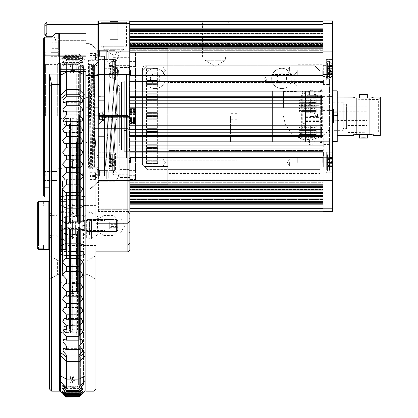 <?xml version="1.0" encoding="UTF-8"?>
<svg xmlns="http://www.w3.org/2000/svg" width="418" height="418" viewBox="0 0 418 418"><rect width="100%" height="100%" fill="white"/><g stroke="black" fill="none" stroke-linecap="round" stroke-linejoin="round"><path stroke-width="0.31" stroke-dasharray="2.09 1.57" d="M98.434 115.64L98.434 20.9L129.758 20.9L129.758 51.91L98.434 51.91L97.927 52.36L97.927 210.965L97.927 128.765M129.758 117.542L129.758 211.471L98.434 211.471L129.758 211.471L129.758 51.91M126.565 115.64L126.565 157.492L126.058 157.492L126.058 115.64M113.842 20.9L118.341 20.9L113.842 20.9M109.344 20.9L118.341 20.9L109.344 20.9L109.85 21.407L117.834 21.407L109.85 21.407L117.834 21.407L109.85 21.407L109.344 20.9L109.85 21.407L109.85 39.653L117.834 39.653L109.85 39.653L109.85 21.407L109.85 39.653L117.834 39.653L117.834 21.407L118.341 20.9M126.058 20.9L126.565 20.952L126.058 20.9M99.651 20.9L128.033 20.9L99.651 20.9L101.172 22.65L126.513 22.65L101.172 22.65L101.172 46.241L126.513 46.241L101.172 46.241M115.29 65.307L109.965 166.939L115.29 65.307L104.516 64.743L104.516 166.651L104.516 64.743M114.83 74.117L110.42 158.255L114.83 74.117L117.798 74.117L117.798 158.255L117.798 74.117M110.331 159.963L114.924 72.283L110.331 159.963L112.86 160.094L117.458 72.413L112.86 160.094M119.318 94.238L119.318 138.133L119.318 86.233L119.825 86.233L119.318 86.233L119.318 94.238L119.825 94.238L119.825 138.133L119.825 86.233L119.825 94.238L117.798 94.238L117.798 147.659L117.798 84.713L117.798 94.238L119.318 94.238M119.825 146.138L119.318 146.138L119.825 146.138L119.825 138.133L119.825 146.138M119.318 146.138L119.318 138.133L119.318 146.138L117.798 147.659L119.318 146.138M97.927 117.636L127.861 117.636L97.927 117.636L97.927 115.64L97.927 157.973L97.927 115.64L97.927 116.324L97.927 115.64L127.861 115.64L127.861 251.876L129.857 249.88L129.857 117.636L129.857 157.973L129.857 117.636L127.861 116.324L97.927 116.324L97.927 74.576L129.758 74.576L129.523 65.349L129.523 74.373L129.523 65.349L129.523 74.373L115.467 74.373L115.467 65.349L115.467 80.157L115.467 59.565L115.467 74.373L129.758 74.576M98.434 20.9L97.927 21.407L97.927 52.36M97.927 99.714L97.927 176.6L97.927 55.772L97.927 99.714L98.434 100.221L104.516 100.221L98.434 100.221L98.434 132.151L98.434 56.278L98.434 100.221L97.927 99.714L98.434 100.221L104.516 100.221L104.516 132.151L104.516 100.221L98.434 100.221L97.927 99.714M97.927 162.513L97.927 173.663L97.927 162.513M97.927 69.858L97.927 81.014L97.927 69.858M126.058 211.471L126.565 211.419L126.058 211.471M129.758 59.419L129.758 61.953L129.758 59.419M129.758 172.953L129.758 175.487L129.758 172.953M129.758 54.857L129.758 164.844L129.758 54.857L129.758 62.966L129.758 54.857L119.825 54.857L119.825 67.528L119.825 54.857L129.758 54.857M129.758 164.844L129.758 177.514L129.758 164.844L119.825 164.844L119.825 67.528L119.825 177.514L119.825 164.844L129.758 164.844M126.058 74.879L126.565 74.879L126.565 157.492L126.058 157.492L126.058 74.879L126.565 74.879L126.565 157.492L126.058 157.492L126.058 74.879L126.565 74.879L126.565 157.492L126.058 157.492L126.058 74.879M98.434 180.461L98.434 208.796L98.434 157.795L98.434 180.461L129.758 180.461L98.434 180.461L97.927 180.012L98.434 180.461M98.434 211.471L98.434 208.796L98.434 211.471L97.927 210.965L98.434 211.471M110.08 164.713L115.175 67.533L110.08 164.713L112.614 164.844L117.704 67.664L112.614 164.844M98.914 69.858L98.914 80.157L98.914 69.858M115.467 69.858L115.467 80.157L115.467 69.858M129.523 162.513L129.523 157.999L129.523 162.513M115.467 162.513L115.467 152.215L115.467 162.513M98.914 162.513L98.914 152.215L98.914 162.513M116.173 56.331L116.173 51.816L116.173 56.331M115.159 56.331L115.159 50.651L115.159 56.331M99.562 56.331L99.562 50.651L99.562 56.331M116.173 176.046L116.173 171.532L116.173 176.046M115.159 176.046L115.159 170.366L115.159 176.046M99.562 176.046L99.562 170.366L99.562 176.046M129.758 177.514L119.825 177.514L129.758 177.514M119.825 169.405L129.758 169.405L119.825 169.405M119.825 62.966L129.758 62.966L119.825 62.966M113.539 172.953L113.539 171.176L113.539 172.953M128.885 172.953L128.885 171.176L128.885 172.953M113.539 59.419L113.539 61.195L113.539 59.419M128.885 59.419L128.885 61.195L128.885 59.419M124.031 46.241L124.031 49.282L113.842 55.406L103.654 49.282L124.031 49.282L103.654 49.282L103.654 46.241L124.031 46.241L103.654 46.241M117.798 84.713L119.318 86.233L117.798 84.713M104.516 95.988L104.516 56.278L104.516 100.221L104.516 95.988L98.434 95.988L104.516 95.988M104.516 132.151L98.434 132.151L104.516 132.151L98.434 132.151L98.434 176.093L98.434 132.151L97.927 132.658L98.434 132.151L97.927 132.658L98.434 132.151L104.516 132.151L104.516 176.093L104.516 132.151M104.516 116.188L104.516 68.296L104.516 116.188M116.679 116.188L116.679 112.996L116.679 116.188M115.666 116.188L115.666 112.196L115.666 116.188M104.918 116.188L104.918 112.196L104.918 116.188M117.834 39.653L117.834 21.407L117.834 39.653L109.85 39.653M89.818 133.373L89.818 168.621C89.311 167.989 88.82 141.577 88.297 113.686L88.527 167.352L89.332 64.215L90.319 168.642L91.584 63.729L92.853 168.642L93.642 96.391L94.431 96.908L95.137 65.511C94.829 63.959 94.588 122.782 94.431 151.938L94.269 167.555L93.867 166.866L95.137 65.511L95.137 166.871L95.137 65.511M97.927 167.681L97.927 64.691L97.927 167.681L97.117 166.871L97.117 65.501L97.117 166.871L95.137 166.871L94.431 167.273L94.431 151.938C94.296 178.408 94.165 169.29 94.034 136.237L93.627 63.729L92.362 168.647L91.093 63.729L89.818 168.621M93.642 63.745L93.642 96.391M104.516 132.051L104.516 175.994L104.516 132.051L98.434 132.051L104.516 132.051L98.434 132.051L98.434 100.32L104.516 100.32L104.516 56.378L104.516 100.32L98.434 100.32L98.434 132.051L104.516 132.051M88.297 113.686L88.297 148.562M88.297 116.188L88.297 72.763L88.297 116.188M98.434 96.265L98.434 56.378L98.434 100.32L104.516 100.32L98.434 100.32L98.434 96.265L104.516 96.265L97.927 96.433L97.927 56.885L97.927 175.487L97.927 96.433L98.434 96.265M98.434 136.106L98.434 175.994L98.434 132.051L98.434 136.106L104.516 136.106L98.434 136.106M88.297 72.763L89.818 74.284L89.818 158.088L89.818 74.284L110.237 74.284L105.843 158.088L110.237 74.284M105.529 164.075L110.551 68.296L105.529 164.075L104.516 164.075M104.019 116.188L104.019 111.794L104.019 116.188M102.316 116.188L102.316 111.794L102.316 116.188M88.297 131.393L88.799 166.866L88.527 167.352L88.297 167.127M92.362 168.642L91.333 166.866L92.603 65.506L91.584 63.729L91.098 63.724L90.069 65.506L91.333 166.866L90.319 168.642L89.828 168.647L88.799 166.866L90.069 65.506L89.332 64.215L88.297 65.245M94.269 167.555L94.431 65.098L93.632 63.724L92.603 65.506L93.867 166.866L92.853 168.642L92.368 168.647M98.434 132.051L97.927 131.545L98.434 132.051M97.927 100.827L98.434 100.32L97.927 100.827M99.123 123.77L99.123 108.602L99.123 123.77L99.123 108.602L99.123 123.77L106.71 116.188L99.123 123.77M99.123 117.881L99.123 114.49L99.123 119.579L99.123 117.881L99.489 118.184L99.123 117.881L99.489 118.184L99.123 117.881L99.489 117.155L99.123 117.881L99.123 112.792L99.489 115.216L99.489 117.155L99.489 115.216L99.123 114.49L99.489 114.187L99.123 114.49L99.489 114.187L99.123 114.49L99.123 119.579L99.489 119.156L99.123 119.579L99.123 117.881L99.688 118.132L99.489 119.156L99.489 118.184L99.123 117.881L99.489 118.184L99.123 117.881L99.489 117.155L99.123 117.881M102.514 115.216L102.514 118.226L102.514 115.216L99.489 115.216L99.489 117.155L99.123 112.792L99.489 113.215L99.123 112.792L99.489 115.216L102.514 115.216M102.52 117.521L102.514 117.155L102.52 117.521M99.489 113.215L99.688 114.239L99.123 112.792L99.489 113.215L99.489 114.187L99.123 114.49L99.688 114.239L99.489 113.215L102.514 113.215L99.489 113.215M102.514 119.156L102.514 117.155L102.514 119.156L99.489 119.156L99.123 119.579L99.688 118.132L99.489 119.156L102.514 119.156M111.533 116.157L108.926 165.977L111.533 116.157M108.56 116L105.947 165.821L108.56 116M108.053 115.974L105.467 165.288L108.053 115.974M112.04 116.183L109.636 162.017C111.099 159.514 112.432 159.582 113.623 162.226L118.43 70.558C117.636 73.134 116.308 73.066 114.443 70.349L109.636 162.017L111.528 164.112L113.623 162.226L118.43 70.558L116.538 68.463L114.443 70.349L112.04 116.183M181.281 21.726L173.653 21.726L181.281 21.746M182.828 21.726L171.709 21.726L182.828 21.746M167.325 21.726L184.301 21.746L167.325 21.726M247.409 21.726L245.695 21.746L247.409 21.726M241.228 21.726L240.569 21.746L241.228 21.726M233.542 21.726L236.102 21.746L233.542 21.726M228.024 21.726L227.366 21.746L228.024 21.726M222.569 21.726L220.861 21.746L222.569 21.726M216.268 21.726L214.815 21.726L216.268 21.746M209.428 21.726L212.678 21.726L209.428 21.746M199.177 21.726L202.416 21.726L199.177 21.746M261.731 21.726L254.604 21.746L261.731 21.726M249.619 21.726L242.147 21.726L249.619 21.726M150.992 21.726L301.833 21.746M201.528 21.726L228.897 21.726L201.528 21.726L202.542 22.891L227.883 22.891L202.542 22.891L202.542 57.203L227.883 57.203L202.542 57.203M290.5 21.726L281.345 21.726L290.5 21.746M290.991 21.726L296.372 21.746L290.991 21.726M287.307 21.726L275.248 21.746L287.307 21.726M294.528 21.726L277.097 21.746L294.528 21.726M204.303 21.726L207.542 21.726L204.303 21.746M214.026 21.726L213.368 21.746L214.026 21.726M217.773 21.726L220.14 21.746L217.773 21.726M225.657 21.726L226.969 21.746L225.657 21.726M231.504 21.726L228.745 21.726L231.504 21.746M238.187 21.726L236.63 21.726L238.187 21.746M243.809 21.726L242.147 21.746L243.809 21.746M250.502 21.726L254.839 21.726L250.502 21.746M182.232 211.08L185.184 211.283L182.232 211.283M199.099 211.283L201.147 211.283M206.429 211.08L212.281 211.283L206.429 211.283M225.323 211.283L227.366 211.283M236.844 211.283L245.126 211.283L236.844 211.283M255.654 211.283L258.287 211.283L255.654 211.283M271.345 211.283L272.029 211.283L271.345 211.283M268.91 211.283L270.174 211.283M276.099 211.283L278.148 211.283M184.348 211.283L198.884 211.283L184.348 211.283M129.857 211.283L323.067 211.283L323.067 208.608L323.067 211.283M203.242 211.08L207.176 211.283L198.9 211.283L211.059 211.283M226.107 211.283L263.089 211.283M263.089 211.08L282.824 211.08L278.007 211.283M264.15 211.283L230.172 211.283M280.217 211.283L282.845 211.283L280.217 211.283M269.202 211.283L269.882 211.283L269.202 211.283M259.63 211.283L263.857 211.283M248.658 211.08L254.484 211.283L248.658 211.283M232.33 211.08L235.282 211.283L232.33 211.283M216.958 211.283L221.441 211.283L216.958 211.283M203.216 211.283L205.844 211.283L203.216 211.283M186.741 211.283L195.028 211.283L186.741 211.283M174.808 211.08L178.167 211.283L170.758 211.283L174.808 211.283M322.659 112.755L322.659 126.644L322.659 106.371L323.067 106.371L323.067 82.55L323.067 150.464L323.067 126.644L322.659 126.644L323.067 126.644L323.067 106.977L323.067 126.032L323.067 106.977L322.659 106.977L322.659 112.755L323.067 112.755M322.659 106.371L323.067 106.407L323.067 48.88L323.067 106.977L129.758 106.977L129.758 103.732L129.758 125.222L129.758 106.977L322.659 106.977L322.659 106.371M323.067 162.513L323.067 167.581L323.067 162.513M323.067 70.501L323.067 65.433L323.067 70.501M323.067 150.464L323.067 189.997L323.067 150.464L167.77 150.464L167.77 184.678L129.758 184.678L129.758 189.997L129.758 61.007L129.758 184.678L167.77 184.678L167.77 48.336L129.758 48.336L129.758 44.533L129.758 61.007L129.758 44.533L129.758 48.336L167.77 48.336L167.77 184.678L129.758 184.678L167.77 184.678L167.77 172.007L129.758 172.007L167.77 172.007L167.77 61.007L129.758 61.007L167.77 61.007L167.77 48.336L167.77 150.464L323.067 150.464M323.067 82.55L323.067 44.533L323.067 82.55L167.77 82.55L323.067 82.55M323.067 48.88L323.067 49.246L323.067 48.796L129.758 48.88L129.758 52.736L129.758 48.88M323.067 50.693L323.067 49.246L129.758 49.246L323.067 49.246L323.067 51.142L323.067 48.927L323.067 51.142L323.067 50.693L129.758 50.693L129.758 49.246L129.758 51.142L129.758 48.927L129.758 51.142L129.758 50.693L323.067 50.693M323.067 47.84L129.758 47.84L129.758 48.927L323.067 48.927L323.067 43.169L323.067 48.927L129.758 48.927L129.758 43.169L129.758 46.388L323.067 46.388M323.067 43.169L323.067 43.535L323.067 43.085L129.758 43.085L129.758 43.535L129.758 43.169M323.067 44.982L323.067 43.535L129.758 43.535L323.067 43.535L323.067 45.431L323.067 43.216L323.067 45.431L323.067 44.982L129.758 44.982L129.758 43.535L129.758 45.431L129.758 43.216L129.758 45.431L129.758 44.982L323.067 44.982M323.067 42.129L129.758 42.129L129.758 43.216L323.067 43.216L323.067 37.458L323.067 43.216L129.758 43.216L129.758 37.458L129.758 40.677L323.067 40.677M323.067 37.458L323.067 37.819L323.067 37.374L129.758 37.374L129.758 37.819L129.758 37.458M323.067 39.271L323.067 37.819L129.758 37.819L323.067 37.819L323.067 39.72L323.067 37.505L323.067 39.72L323.067 39.271L129.758 39.271L129.758 37.819L129.758 39.72L129.758 37.505L129.758 39.72L129.758 39.271L323.067 39.271M323.067 36.413L129.758 36.413L129.758 37.505L323.067 37.505L323.067 31.381L323.067 33.56L323.067 32.108L129.758 32.108L129.758 31.658L323.067 31.747L323.067 37.505L129.758 37.505L129.758 31.747M323.067 31.747L323.067 32.108M129.758 32.108L129.758 34.01L129.758 33.56L323.067 33.56L323.067 34.01L323.067 31.789L323.067 34.01L323.067 33.56L129.758 33.56L129.758 31.381L129.758 34.966L323.067 34.966M323.067 30.702L129.758 30.702L129.758 31.789L323.067 31.789L323.067 24.401L323.067 31.789L129.758 31.789L129.758 33.921L129.758 24.401L129.758 29.255L323.067 29.255M323.067 24.401L323.067 21.726L323.067 24.401L129.758 24.401L129.758 21.726L129.758 24.401M323.067 132.219L323.067 145.093L323.067 132.219L129.758 132.219L129.758 135.463L129.857 132.219M323.067 148.029L323.067 184.213L323.067 148.029L129.758 148.029L129.758 157.607L129.857 148.029M323.067 182.316L323.067 183.768L129.758 183.768L129.758 184.213L129.758 183.768L323.067 183.768L323.067 181.867L323.067 184.082L323.067 181.867L323.067 182.316L129.758 182.316L129.758 183.768L129.758 181.867L129.758 184.082L129.758 181.867L129.758 182.316L323.067 182.316M129.857 185.174L129.758 184.082L129.758 185.174L323.067 185.174L323.067 189.929L323.067 186.621L129.758 186.621L129.758 189.929L129.857 186.621M323.067 188.027L323.067 189.479L129.758 189.479L323.067 189.479L323.067 187.577L323.067 189.798L323.067 187.577L323.067 188.027L129.758 188.027L129.758 189.479L129.758 187.577L129.758 189.798L129.758 187.577L129.758 188.027L323.067 188.027M129.857 190.885L129.758 189.798L129.758 190.885L323.067 190.885L323.067 195.64L323.067 192.332L129.758 192.332L129.758 195.64L129.857 192.332M323.067 193.738L323.067 195.19L129.758 195.19L323.067 195.19L323.067 193.294L323.067 195.509L323.067 193.294L323.067 193.738L129.758 193.738L129.758 195.19L129.758 193.294L129.758 195.509L129.758 193.294L129.758 193.738L323.067 193.738M129.857 196.596L129.758 195.509L129.758 196.596L323.067 196.596L323.067 201.351L323.067 198.048L129.758 198.048L129.758 201.351L129.857 198.048M323.067 199.454L323.067 200.901L129.758 200.901L323.067 200.901L323.067 199.005L323.067 201.22L323.067 199.005L323.067 199.454L129.758 199.454L129.758 200.901L129.758 199.005L129.758 201.22L129.758 199.005L129.758 199.454L323.067 199.454M129.857 202.307L129.758 201.22L129.758 202.307L323.067 202.307L323.067 208.608L323.067 203.759L129.758 203.759L129.758 211.283L129.857 203.759M323.067 202.307L323.067 203.759M323.067 196.596L323.067 198.048M323.067 190.885L323.067 192.332M323.067 185.174L323.067 186.621M144.962 160.805L144.962 50.923L144.962 160.805L236.901 160.805L144.962 160.805M236.901 108.09L236.901 160.805L236.901 108.09L283.43 108.09L236.901 108.09M283.43 91.568L283.43 108.09L283.43 91.568L297.114 91.568L283.43 91.568M297.114 64.706L297.114 91.568L297.114 64.706L323.067 64.706L297.114 64.706M129.758 91.976L129.758 96.741L129.758 87.921L129.758 91.976L323.067 91.976M129.857 136.273L129.758 141.038L129.758 135.463L129.758 136.273L323.067 136.273M323.067 157.607L129.758 157.607L129.758 184.213L129.857 157.607M129.758 185.174L129.758 186.621L129.758 185.174M129.758 190.885L129.758 192.332L129.758 190.885M129.758 196.596L129.758 198.048L129.758 196.596M129.758 202.307L129.758 203.759L129.758 202.307M129.857 145.093L129.758 141.038L129.758 145.093L323.067 145.093M129.857 129.277L129.758 125.222L129.758 129.277L323.067 129.277M129.554 100.801L129.758 103.732L129.758 96.741L129.758 103.533L129.758 100.801L129.758 103.533L129.758 100.801L129.758 103.533L129.758 100.801L129.758 103.533L129.758 100.801L129.758 103.533L129.758 100.801L129.758 103.533L129.758 100.801L129.758 103.533L129.758 100.801L129.758 103.533L129.758 100.801L129.758 103.533L129.758 100.801L129.758 103.533L129.758 100.801L129.758 103.533L129.758 100.801L129.758 103.533L129.758 100.801L129.758 103.533L129.758 100.801L129.758 103.533L129.758 100.801L129.758 103.533L129.758 100.801L129.758 103.533L129.758 100.801L129.758 103.533L129.758 100.801L323.067 100.795M129.758 84.979L129.758 75.402L129.758 84.979L323.067 84.979M129.758 75.402L129.758 52.736L129.758 75.402L323.067 75.402M129.758 34.01L323.067 34.01L129.758 34.01M129.758 30.702L129.758 29.255M129.758 36.413L129.758 34.966M129.758 42.129L129.758 40.677M129.758 47.84L129.758 46.388M129.758 70.501L129.758 65.433L129.758 70.501M129.758 162.513L129.758 167.581L129.758 162.513M323.067 187.426L129.758 187.426L323.067 187.426M129.758 44.533L323.067 44.533L129.758 44.533M323.067 21.726L129.758 21.726M129.758 91.166L323.067 91.166L129.758 91.166L323.067 91.166L272.384 91.166L272.384 141.848L323.067 141.848L129.857 141.848M289.617 70.501L289.617 66.953L289.617 70.501M297.726 70.501L297.726 74.859L297.726 70.501M322.252 70.501L322.252 74.859L322.252 70.501M289.617 162.513L289.617 166.061L289.617 162.513M297.726 162.513L297.726 158.15L297.726 162.513M322.252 162.513L322.252 158.15L322.252 162.513M163.208 70.501L163.208 66.953L163.208 70.501M155.099 70.501L155.099 74.859L155.099 70.501M130.573 70.501L130.573 74.859L130.573 70.501M163.208 162.513L163.208 166.061L163.208 162.513M155.099 162.513L155.099 158.15L155.099 162.513M130.573 162.513L130.573 158.15L130.573 162.513M144.962 50.923L144.962 48.336L129.758 48.336L144.962 48.336L144.962 50.923L323.067 50.923L144.962 50.923M129.758 189.997L323.067 189.997L129.758 189.997M236.901 116.507L236.901 119.7L236.901 116.507M167.77 48.336L129.758 48.336L167.77 48.336M323.067 151.274L129.857 151.274M129.857 126.032L323.067 126.032M323.067 135.463L129.857 135.463M129.758 97.551L323.067 97.551M129.758 81.735L323.067 81.735M323.067 106.977L129.758 106.977M322.659 126.602L323.067 126.602M323.067 106.407L322.659 106.407M297.114 78.897L297.114 85.789L297.114 78.897M266.705 78.897L266.705 82.445L266.705 78.897M271.773 78.897L271.773 83.255L271.773 78.897M294.199 78.897L294.199 83.255L294.199 78.897M144.962 116.507L144.962 141.848L144.962 116.507M230.417 116.507L230.417 141.848L230.417 116.507M323.067 91.166L272.384 91.166L272.384 141.848L323.067 141.848M211.059 211.08L203.242 211.283M225.542 211.283L219.842 211.283L225.542 211.08M276.888 211.08L274.224 211.08L276.888 211.283M264.15 211.08L282.145 211.283M282.145 211.08L269.108 211.08L282.505 211.283M273.586 211.08L277.212 211.08L273.586 211.283M268.053 211.08L273.482 211.08L268.053 211.283M226.107 211.08L215.463 211.08L229.926 211.283M278.007 211.08L282.505 211.08M198.9 211.283L170.408 211.08L199.24 211.08M264.965 211.283L259.604 211.283L264.965 211.08M250.915 211.283L246.411 211.283M265.561 211.283L259.604 211.08L265.561 211.08M246.411 211.08L248.386 211.283M248.386 211.08L249.003 211.283M249.003 211.08L250.915 211.08M264.113 211.283L260.351 211.283L264.113 211.08M264.824 211.283L260.351 211.08L264.824 211.08M282.255 211.08L280.217 211.08L282.255 211.283M278.148 211.08L278.754 211.283M278.754 211.08L273.393 211.283M273.393 211.08L274.03 211.283M274.03 211.08L278.44 211.283M278.44 211.08L279.046 211.283M279.046 211.08L274.077 211.283M274.077 211.08L276.099 211.08M274.145 211.08L278.362 211.08L274.145 211.283M270.174 211.08L268.91 211.08M269.202 211.08L269.882 211.283L269.202 211.08M271.345 211.08L272.029 211.283L271.345 211.08M263.857 211.08L264.62 211.283M264.62 211.08L258.867 211.283M258.867 211.08L259.63 211.08M261.746 211.08L259.552 211.08L261.746 211.08M257.692 211.08L255.654 211.08L257.692 211.283M249.807 211.08L254.484 211.08L249.807 211.283M250.486 211.08L253.799 211.283L250.486 211.08M238.297 211.08L245.126 211.08L238.297 211.283M232.351 211.08L234.597 211.08L230.114 211.08L232.356 211.283M227.366 211.08L227.972 211.283M227.972 211.08L225.406 211.283M225.406 211.08L222.611 211.283M222.611 211.08L223.249 211.283M223.249 211.08L225.422 211.283M225.422 211.08L227.658 211.283M227.658 211.08L228.265 211.283M228.265 211.08L223.296 211.283M223.296 211.08L225.323 211.08M223.364 211.08L227.58 211.08L223.364 211.283M220.856 211.08L216.958 211.08L220.856 211.283M219.513 211.08L217.642 211.08L220.761 211.08L217.642 211.283L219.513 211.283M220.176 211.08L217.642 211.08L220.176 211.283M209.35 211.08L211.597 211.08L207.114 211.08L209.35 211.283M205.254 211.08L203.216 211.08L205.254 211.283M201.147 211.08L201.753 211.283M201.753 211.08L199.187 211.283M199.187 211.08L196.392 211.283M196.392 211.08L197.03 211.283M197.03 211.08L199.203 211.283M199.203 211.08L201.439 211.283M201.439 211.08L202.046 211.283M202.046 211.08L197.077 211.283M197.077 211.08L199.099 211.08M188.194 211.08L195.028 211.08L188.194 211.283M182.253 211.08L184.5 211.08L182.253 211.08M174.855 211.08L170.758 211.08L178.167 211.08L174.855 211.283M225.401 57.203L225.401 60.244L215.213 66.368L205.024 60.244L225.401 60.244L205.024 60.244L205.024 57.203L225.401 57.203L205.024 57.203M282.296 21.726L285.484 21.726L282.296 21.746M281.408 21.726L290.217 21.726L281.408 21.746M284.924 21.726L289.967 21.726L284.924 21.746M285.504 21.726L287.506 21.746L285.504 21.726M291.581 21.726L290.348 21.746L291.581 21.726M289.188 21.726L285.813 21.726L289.188 21.726M289.026 21.726L288.263 21.726L289.026 21.746M256.856 21.746L260.304 21.746L256.856 21.726M231.144 21.746L229.404 21.746L231.144 21.726M182.682 21.746L173.653 21.746L182.682 21.746M332.456 167.038L332.456 172.456L332.493 167.038M332.456 167.691L332.456 172.456L332.493 167.691M332.456 190.143L332.456 179.912L332.493 190.143M332.493 183.168L332.493 182.75M332.493 99.74L332.493 100.21M332.289 57.93L332.493 50.667L332.493 80.157L332.493 57.93M332.493 62.376L332.493 63.353M332.289 62.198L332.289 63.191L332.493 62.198M332.493 71.87L332.493 157.34L332.493 71.87M332.493 73.725L332.493 70.49L332.493 73.725M332.493 54.387L332.493 59.429M332.493 23.575L332.493 51.91L323.067 51.91L323.067 23.575L332.493 23.575L332.493 20.9M332.493 211.471L332.493 157.795L323.067 157.795L323.067 211.471L332.493 211.471M323.067 51.91L323.067 74.576L323.067 65.145L323.067 74.576L323.067 65.145L323.067 74.576L332.493 74.576L332.493 157.795M332.493 74.576L332.493 51.91M332.493 162.513L332.493 152.215L332.493 162.513M332.493 116.188L332.493 90.335L332.493 116.188M332.493 157.34L332.493 163.725L332.493 157.34L329.452 157.34L329.452 75.031L329.452 163.725L329.452 157.34L332.493 157.34M332.493 63.985L332.493 62.115M332.493 166.766L332.493 169.06M332.493 190.018L332.493 179.912L332.493 190.018M332.493 181.193L332.493 184.646L332.456 181.193M332.456 169.06L332.493 170.685M323.067 131.1L323.067 96.417L323.067 131.9L332.446 131.9L323.067 131.9L323.067 131.1L332.446 131.1L332.446 96.417L332.446 131.9L332.446 131.1L323.067 131.1M329.452 91.046L329.452 141.326L329.452 87.801L323.067 87.801L329.452 87.801L329.452 91.046L323.067 91.046L323.067 141.326L323.067 87.801L323.067 91.046L329.452 91.046M329.452 144.571L323.067 144.571L329.452 144.571L329.452 141.326L329.452 144.571M323.464 80.455L323.464 84.446L323.464 80.455M329.452 80.455L329.452 84.446L329.452 80.455M323.464 151.917L323.464 155.909L323.464 151.917M329.452 151.917L329.452 147.925L329.452 151.917M323.067 141.326L323.067 144.571L323.067 141.326L329.452 141.326L323.067 141.326M323.067 116.188L323.067 110.305L323.067 116.188M323.067 151.917L323.067 156.306L323.067 151.917M323.067 80.455L323.067 84.844L323.067 80.455M323.067 20.9L323.067 23.575M323.067 74.576L326.312 74.373L326.312 59.565L326.312 74.373L326.312 65.349L326.312 74.373L323.302 74.373L323.302 65.349L323.067 74.576L323.302 167.022L323.302 157.999L323.302 167.022L323.302 157.999L326.312 157.999L326.312 172.806L326.312 152.215L326.312 167.022L326.312 157.999L323.067 157.795M326.312 162.513L326.312 152.215L326.312 162.513M326.312 69.858L326.312 80.157L326.312 69.858M331.97 116.188L331.97 110.305L331.97 116.188M329.452 68.646L329.452 75.031L329.452 68.646L332.493 68.646L329.452 68.646M332.493 163.725L329.452 163.725L332.493 163.725M332.289 54.283L332.289 61.744L332.493 54.283M332.289 59.539L332.289 54.387M332.289 74.038L332.493 76.008L332.493 74.038L332.493 76.008L332.493 74.038L332.493 75.041L329.452 75.031L332.493 75.031L332.289 76.008L332.289 74.038M332.289 71.447L332.493 76.797L332.289 71.447M332.289 72.131L332.289 76.719L332.289 70.569L332.289 76.719L332.493 72.131M332.289 61.963L332.289 64.482L332.493 61.963M332.289 62.115L332.493 61.368L332.493 63.102M332.289 65.668L332.493 64.048L332.493 65.751M332.289 63.102L332.289 64.482L332.493 62.078L332.493 63.51M332.493 65.135L332.493 64.283M332.289 65.135L332.493 65.548M332.289 65.548L332.289 63.985M332.289 63.51L332.493 64.837M332.289 64.837L332.289 64.283M332.289 62.376L332.289 63.353M332.493 65.668L332.493 66.885L332.289 65.751M332.289 57.762L332.493 52.323L332.289 57.762M332.289 52.323L332.289 58.473L332.289 52.323M332.289 58.473L332.493 50.667L332.289 58.473M332.289 100.21L332.493 101.318M332.289 101.318L332.493 102.227M332.289 102.227L332.493 103.998M332.289 103.998L332.493 106.245M332.289 106.245L332.289 103.826L332.493 105.299M332.289 105.299L332.493 104.077M332.289 104.077L332.493 103.35M332.289 103.35L332.493 100.268M332.289 100.268L332.493 105.989L332.493 99.526M332.289 99.526L332.289 104.035L332.493 98.674M332.289 98.674L332.289 105.989L332.493 99.296M332.289 99.296L332.289 104.035L332.493 102.405M332.289 98.92L332.289 103.93L332.493 98.92M332.289 102.405L332.493 102.091M332.289 101.621L332.289 99.74M332.446 116.188L332.446 90.335L332.446 116.188M332.456 170.685L332.493 169.567M332.456 170.283L332.456 166.071L332.493 170.283M332.456 166.725L332.493 169.509L332.493 166.725M332.456 172.378L332.456 168.444L332.456 172.378M332.456 167.79L332.456 165.988L332.493 167.79M332.456 168.151L329.724 170.941L329.724 154.08L329.724 170.941L329.724 154.08L329.724 170.941L332.493 168.146M332.456 169.567L332.456 166.766M332.456 181.255L332.456 182.865L332.493 181.255M332.456 182.75L332.493 180.926M332.456 180.926L332.493 183.774M332.456 183.774L332.493 188.868M332.456 188.868L332.493 187.076M332.456 187.201L332.456 183.168M332.456 172.456L332.456 170.837L332.456 172.456M332.456 166.641L332.456 168.459L332.493 166.641M332.456 168.444L332.456 170.748L332.456 168.444M323.067 113.994L323.067 121.915L323.067 113.994M332.493 113.994L332.493 121.915L332.493 113.994M332.493 113.602L332.493 122.929L332.493 113.602M333.507 122.929L333.507 109.443M326.312 169.285L326.312 155.736L326.312 169.285M332.597 158.668L328.846 158.668L328.846 158.067L332.597 158.067L332.597 166.913M332.597 165.585L332.597 158.95M332.597 161.374L332.597 161.891M332.597 166.354L328.846 166.354L328.846 166.819L332.597 166.819M332.597 166.725L332.597 166.291L332.597 166.725M332.597 166.495L332.174 166.024L328.846 166.024L328.846 166.651L332.597 166.568L332.597 158.986L332.597 166.704L332.597 158.317L332.597 166.568M332.597 166.03L328.846 166.03L327.482 163.668L328.846 166.411L328.846 165.732L332.597 165.732M332.597 162.44L328.846 162.44L328.846 165.732L328.517 165.836L328.846 166.411L332.597 166.411L328.846 166.427L328.846 166.954L328.517 166.385L328.846 166.954L332.597 166.954M327.482 163.668L326.782 162.513L328.517 161.965L328.846 162.44L328.846 161.426L332.597 161.426M332.597 158.317L332.597 158.992L328.846 158.992L328.846 158.668L328.517 159.185L328.846 158.61L332.597 158.61L328.846 158.6L328.846 161.426L328.517 161.965M332.597 162.581L328.846 162.581L328.846 158.61L328.517 158.636L328.846 158.067L332.597 158.208M332.597 163.151L328.846 163.151L328.846 158.208L326.782 162.513L328.517 166.385L328.846 166.427L328.846 163.595L332.597 163.595M332.597 158.297L332.597 158.73L332.597 158.297M332.597 158.532L332.174 158.997L328.846 158.997L328.846 158.37L332.597 158.453M332.597 159.436L332.597 162.498M328.517 163.057L328.846 162.581L328.846 163.595L328.517 163.057L326.782 162.513L328.846 166.651L332.597 166.651M332.597 163.647L332.597 166.28M332.597 159.295L328.517 159.185L326.782 162.513L328.517 166.082L328.846 166.03L328.846 162.895L332.597 162.895M326.312 168.752L326.312 156.269L326.312 168.752M332.597 161.808L332.597 158.511M332.597 166.667L328.846 166.667L328.846 166.082L332.143 166.082L332.597 166.589M332.597 166.772L328.846 166.772L328.517 166.202L328.846 166.181L328.846 163.151L328.517 162.633L326.782 162.513L328.846 166.772L328.846 166.181L332.597 166.181M332.597 166.04L332.597 163.213M332.597 162.059L332.597 159.138M332.597 158.354L328.846 158.354L326.782 162.513L328.846 158.939L332.143 158.939L332.597 158.432M332.597 161.87L328.846 161.87L328.517 162.393L326.782 162.513L328.846 158.25L328.846 158.84L332.597 158.84M328.517 162.393L328.846 162.895L328.846 158.84L328.517 158.819L328.846 158.25L332.597 158.25M332.597 162.968L332.597 165.883M326.312 75.564L326.312 64.158L326.312 75.564M332.597 65.255L328.846 65.438L332.597 65.255L332.597 74.446L332.597 65.579M332.597 66.138L332.597 65.621L332.597 66.138M332.597 74.195L328.846 74.195L328.846 73.349L328.846 73.641L332.597 73.641M332.597 73.584L332.597 74.101L332.597 73.584M332.597 74.347L328.846 74.347L326.782 69.858L328.846 73.349L332.185 73.349L332.597 74.221L332.247 73.223L332.597 73.359L332.597 74.174M332.597 72.998L328.846 72.998L328.846 73.693L328.517 73.119L328.846 73.693L332.597 73.693M332.597 71.06L328.846 71.06L328.846 73.829L332.597 73.829M332.597 73.683L332.597 71.107M332.597 66.723L328.517 66.603L326.782 69.858L328.517 70.511L328.846 71.06L328.846 70.046L332.597 70.046M332.597 66.028L328.846 66.028L328.517 66.603L328.846 66.028L328.846 70.046L328.517 70.511M332.597 69.963L332.597 66.864M332.597 65.527L328.846 65.527L328.846 66.373L328.846 66.081L332.597 66.081M327.587 68.552L328.846 66.373L332.185 66.373L332.597 65.501L332.597 74.467L328.846 74.467L328.846 74.007L332.597 74.007M332.597 68.662L328.846 68.662L328.517 69.21L326.782 69.858L328.846 65.375L328.846 65.892L332.597 65.892M332.597 66.039L332.597 68.615M327.587 71.17L328.517 73.119L328.846 72.998L328.846 65.892L328.517 65.95L328.846 65.375L332.597 65.375M332.597 69.759L332.597 72.857M326.312 75.109L326.312 64.612L326.312 75.109M332.597 65.438L332.247 66.499L332.597 66.363L332.597 65.548M332.597 74.284L328.846 74.284L328.846 73.223L332.597 73.401M332.597 71.457L328.846 71.457L328.846 74.007L328.517 73.897L328.846 74.467L326.782 69.858L328.846 73.432L332.597 73.432M332.597 72.685L328.846 72.685L328.846 73.432L328.517 72.863L328.846 72.685L328.846 69.257L332.597 69.257M332.597 73.866L332.597 71.488M332.597 67.037L328.517 66.859L326.782 69.858L328.846 71.457L328.846 70.464L332.597 70.464M332.597 66.29L328.846 66.29L328.517 66.859L328.846 66.29L328.846 70.464L328.517 70.898M332.597 70.365L332.597 67.173M332.597 68.265L328.846 68.265L326.782 69.858L328.846 65.438L328.846 66.499L332.597 66.321M328.517 68.824L328.846 69.257L328.846 65.715L328.517 65.825L328.846 65.255L328.846 65.715L332.597 65.715M332.597 65.856L332.597 68.233M332.597 69.357L332.597 72.549M380.333 97.028L380.333 135.343M380.333 134.11L380.333 98.261L380.333 134.11L378.337 132.919L346.773 132.449L346.773 99.923L346.773 132.449M337.232 97.028L337.232 135.343L337.232 97.028M354.924 97.781L355.478 98.026L353.393 98.026L359.423 98.026M371.268 98.026L373.352 98.026L369.904 98.026L369.904 134.345L355.478 134.345M367.323 98.026L369.904 98.026M359.423 94.238C359.193 94.625 367.547 94.625 367.323 94.238M364.167 98.026L362.578 98.026M356.841 98.026L356.841 134.345M362.578 134.345L359.423 134.345M367.323 134.345L364.167 134.345M367.323 138.133L361.847 137.83M361.831 137.83L359.423 138.133M373.352 134.345L373.352 135.343L371.268 134.345L373.352 134.345L369.904 134.345M371.498 97.927L371.853 97.765M372.177 97.613L373.222 97.096M373.237 97.086L373.352 98.026M355.243 134.45L354.96 134.575M354.673 134.711L353.497 135.291M353.482 135.296L353.393 134.345M353.68 97.175L354.892 97.765M337.232 90.842L337.232 141.53M332.493 90.842L332.493 141.53M332.446 90.842L332.446 141.53M332.446 102.018L332.446 130.353L332.446 102.018L343.22 102.018L343.22 130.353L332.446 130.353M343.22 102.018L343.22 130.353M343.22 103.816L343.22 128.556L343.22 103.816L346.773 103.816L346.773 128.556L343.22 128.556M346.773 103.816L346.773 128.556M380.333 98.261L378.337 99.453L378.337 132.919L378.337 99.453L346.773 99.923M367.166 125.562L367.166 106.809L367.166 125.562L346.412 125.562L346.412 106.809L346.412 125.562M367.166 111.794L367.166 120.577L367.166 111.794L332.446 111.794L332.446 120.274L332.446 111.794M337.629 120.577L337.629 120.274L337.629 120.577L367.166 120.577M337.629 120.274L332.446 120.274L337.629 120.274M337.629 115.52L332.446 115.52L337.629 115.52L337.629 112.761L337.629 115.52L337.629 112.761L332.446 112.761L337.629 112.761L337.629 115.52M332.446 130.155L332.446 102.217L332.446 130.155L343.22 130.155L343.22 102.217L332.446 102.217M343.22 102.217L343.22 130.155M343.22 104.213L343.22 128.159L343.22 104.213L346.412 104.213L346.412 128.159L343.22 128.159M346.412 104.213L346.412 128.159M367.166 106.809L346.412 106.809M146.483 163.475L157.633 163.475L157.633 161.244L146.483 161.244L146.483 163.475L157.633 163.475L157.633 161.244L146.483 161.244L146.483 163.475M319.822 70.825L319.822 169.609L319.822 70.825L314.754 65.757L147.497 65.757L142.428 70.825L147.497 65.757L314.754 65.757L319.822 70.825L314.754 65.757L319.822 70.825L319.822 169.609L319.822 70.825M145.673 65.757L314.754 65.757L145.673 65.757A3.245 3.245 0 0 0 142.428 69.001L142.428 163.271A3.245 3.245 0 0 0 145.673 166.516L167.77 166.516L145.673 166.516A3.245 3.245 0 0 1 142.428 163.271L142.428 69.001A3.245 3.245 0 0 1 145.673 65.757M167.77 169.609L167.77 166.516L167.77 169.609L147.497 169.609L142.428 164.54L142.428 70.825L142.428 164.54L147.497 169.609L167.77 169.609L167.77 179.792L319.822 179.792L167.77 179.792L167.77 169.609L167.77 173.46L319.822 173.46L167.77 173.46L167.77 179.792L167.77 169.609L319.822 169.609L319.822 179.792L319.822 169.609L319.822 179.792L319.822 169.609L167.77 169.609M291.947 78.427A10.136 10.136 0 0 0 276.742 69.649A10.136 10.136 0 0 0 276.742 87.205A10.136 10.136 0 0 0 291.947 78.427A10.136 10.136 0 0 0 276.742 69.649A10.136 10.136 0 0 0 276.742 87.205A10.136 10.136 0 0 0 291.947 78.427M146.483 160.282L157.633 160.282L157.633 158.051L146.483 158.051L146.483 160.282L157.633 160.282L157.633 158.051L146.483 158.051L146.483 160.282M146.483 154.859L146.483 157.09L157.633 157.09L157.633 154.859L146.483 154.859L146.483 157.09L157.633 157.09L157.633 154.859L146.483 154.859M146.483 151.666L146.483 153.897L157.633 153.897L157.633 151.666L146.483 151.666L146.483 153.897L157.633 153.897L157.633 151.666L146.483 151.666M146.483 148.474L146.483 150.699L157.633 150.699L157.633 148.474L146.483 148.474L146.483 150.699L157.633 150.699L157.633 148.474L146.483 148.474M146.483 145.281L146.483 147.507L157.633 147.507L157.633 145.281L146.483 145.281L146.483 147.507L157.633 147.507L157.633 145.281L146.483 145.281M146.483 142.083L146.483 144.314L157.633 144.314L157.633 142.083L146.483 142.083L146.483 144.314L157.633 144.314L157.633 142.083L146.483 142.083M146.483 138.891L146.483 141.122L157.633 141.122L157.633 138.891L146.483 138.891L146.483 141.122L157.633 141.122L157.633 138.891L146.483 138.891M146.483 135.698L146.483 137.93L157.633 137.93L157.633 135.698L146.483 135.698L146.483 137.93L157.633 137.93L157.633 135.698L146.483 135.698M146.483 132.506L146.483 134.737L157.633 134.737L157.633 132.506L146.483 132.506L146.483 134.737L157.633 134.737L157.633 132.506L146.483 132.506M146.483 129.314L146.483 131.545L157.633 131.545L157.633 129.314L146.483 129.314L146.483 131.545L157.633 131.545L157.633 129.314L146.483 129.314M146.483 126.121L146.483 128.352L157.633 128.352L157.633 126.121L146.483 126.121L146.483 128.352L157.633 128.352L157.633 126.121L146.483 126.121M146.483 122.929L146.483 125.16L157.633 125.16L157.633 122.929L146.483 122.929L146.483 125.16L157.633 125.16L157.633 122.929L146.483 122.929M146.483 119.736L146.483 121.962L157.633 121.962L157.633 119.736L146.483 119.736L146.483 121.962L157.633 121.962L157.633 119.736L146.483 119.736M146.483 116.538L146.483 118.769L157.633 118.769L157.633 116.538L146.483 116.538L146.483 118.769L157.633 118.769L157.633 116.538L146.483 116.538M146.483 113.346L146.483 115.577L157.633 115.577L157.633 113.346L146.483 113.346L146.483 115.577L157.633 115.577L157.633 113.346L146.483 113.346M146.483 110.153L146.483 112.385L157.633 112.385L157.633 110.153L146.483 110.153L146.483 112.385L157.633 112.385L157.633 110.153L146.483 110.153M146.483 106.961L146.483 109.192L157.633 109.192L157.633 106.961L146.483 106.961L146.483 109.192L157.633 109.192L157.633 106.961L146.483 106.961M146.483 103.768L146.483 106L157.633 106L157.633 103.768L146.483 103.768L146.483 106L157.633 106L157.633 103.768L146.483 103.768M146.483 100.576L146.483 102.807L157.633 102.807L157.633 100.576L146.483 100.576L146.483 102.807L157.633 102.807L157.633 100.576L146.483 100.576M146.483 97.384L146.483 99.615L157.633 99.615L157.633 97.384L146.483 97.384L146.483 99.615L157.633 99.615L157.633 97.384L146.483 97.384M146.483 94.191L146.483 96.417L157.633 96.417L157.633 94.191L146.483 94.191L146.483 96.417L157.633 96.417L157.633 94.191L146.483 94.191M146.483 90.999L146.483 93.224L157.633 93.224L157.633 90.999L146.483 90.999L146.483 93.224L157.633 93.224L157.633 90.999L146.483 90.999M146.483 87.801L146.483 90.032L157.633 90.032L157.633 87.801L146.483 87.801L146.483 90.032L157.633 90.032L157.633 87.801L146.483 87.801M146.483 84.608L146.483 86.839L157.633 86.839L157.633 84.608L146.483 84.608L146.483 86.839L157.633 86.839L157.633 84.608L146.483 84.608M146.483 81.416L146.483 83.647L157.633 83.647L157.633 81.416L146.483 81.416L146.483 83.647L157.633 83.647L157.633 81.416L146.483 81.416M146.483 78.223L146.483 80.455L157.633 80.455L157.633 78.223L146.483 78.223L146.483 80.455L157.633 80.455L157.633 78.223L146.483 78.223M146.483 75.031L146.483 77.262L157.633 77.262L157.633 75.031L146.483 75.031L146.483 77.262L157.633 77.262L157.633 75.031L146.483 75.031M146.483 71.839L146.483 74.07L157.633 74.07L157.633 71.839L146.483 71.839L146.483 74.07L157.633 74.07L157.633 71.839L146.483 71.839M146.483 68.646L146.483 70.872L157.633 70.872L157.633 68.646L146.483 68.646L146.483 70.872L157.633 70.872L157.633 68.646L146.483 68.646M144.962 78.427A10.136 10.136 0 0 1 160.167 69.649A10.136 10.136 0 0 1 160.167 87.205A10.136 10.136 0 0 1 144.962 78.427A10.136 10.136 0 0 1 160.167 69.649A10.136 10.136 0 0 1 160.167 87.205A10.136 10.136 0 0 1 144.962 78.427M271.674 78.427A10.136 10.136 0 0 1 286.879 69.649A10.136 10.136 0 0 1 286.879 87.205A10.136 10.136 0 0 1 271.674 78.427A10.136 10.136 0 0 1 286.879 69.649A10.136 10.136 0 0 1 286.879 87.205A10.136 10.136 0 0 1 271.674 78.427M150.386 78.427A4.713 4.713 0 0 0 157.455 82.508A4.713 4.713 0 0 0 157.455 74.347A4.713 4.713 0 0 0 150.386 78.427A4.713 4.713 0 0 1 157.455 74.347A4.713 4.713 0 0 1 157.455 82.508A4.713 4.713 0 0 1 150.386 78.427M277.097 78.427A4.713 4.713 0 0 0 284.167 82.508A4.713 4.713 0 0 0 284.167 74.347A4.713 4.713 0 0 0 277.097 78.427A4.713 4.713 0 0 1 284.167 74.347A4.713 4.713 0 0 1 284.167 82.508A4.713 4.713 0 0 1 277.097 78.427M281.81 83.14A4.713 4.713 0 0 1 277.097 78.427A4.713 4.713 0 0 1 281.81 73.714A4.713 4.713 0 0 1 286.523 78.427A4.713 4.713 0 0 1 281.81 83.14M286.523 78.427A4.713 4.713 0 0 0 279.454 74.347A4.713 4.713 0 0 0 279.454 82.508A4.713 4.713 0 0 0 286.523 78.427M305.453 121.56L319.822 121.56L319.822 122.918L305.453 122.918L305.453 105.801L305.453 120.713L319.822 120.713L319.822 124.115L305.453 124.115L305.453 140.082L305.453 95.341L301.065 95.341L302.261 95.341L302.261 107.854L302.862 107.854L302.862 108.852A0.397 0.397 0 0 0 303.259 109.25L304.257 109.25A0.397 0.397 0 0 0 304.659 108.852L304.659 104.265A0.397 0.397 0 0 0 304.257 103.863L303.029 103.863A0.397 0.397 0 0 1 302.747 103.748L301.864 102.865L301.864 98.873L299.868 98.873L301.864 98.873L302.747 97.995A0.397 0.397 0 0 0 302.862 97.713L302.862 96.182A0.397 0.397 0 0 0 302.465 95.779L300.27 95.779A0.397 0.397 0 0 1 299.868 95.382L299.868 90.795L303.06 90.795L303.06 91.991L303.06 90.795L303.06 91.991L301.065 91.991L301.065 142.078L301.065 90.795L301.065 91.991L305.453 91.991L305.453 142.078L299.868 142.078L299.868 137.485A0.397 0.397 0 0 1 300.27 137.088L302.465 137.088A0.397 0.397 0 0 0 302.862 136.686L302.862 135.155A0.397 0.397 0 0 0 302.747 134.873L301.864 133.995L299.868 133.995L301.864 133.995L301.864 130.003L302.747 129.12A0.397 0.397 0 0 1 303.029 129.005L304.257 129.005A0.397 0.397 0 0 0 304.659 128.608L304.659 124.015A0.397 0.397 0 0 0 304.257 123.618L303.259 123.618A0.397 0.397 0 0 0 302.862 124.015L302.862 127.009A0.397 0.397 0 0 1 302.465 127.412L301.263 127.412A0.397 0.397 0 0 1 300.866 127.009L300.866 105.858A0.397 0.397 0 0 1 301.263 105.461L302.465 105.461A0.397 0.397 0 0 1 302.862 105.858L302.862 108.852L302.261 108.852L302.261 139.283L305.453 139.283L301.065 139.283L302.261 139.283L301.864 140.082L302.261 139.283L303.463 139.283L302.261 139.283M301.065 91.991L305.453 91.991L300.27 91.991L303.06 91.991L303.06 90.795L301.065 90.795L319.822 90.795L319.822 94.886L319.822 90.795L321.468 89.698L322.215 90.628L319.822 91.991L319.822 95.341L319.822 90.795L319.822 91.991L299.868 91.991L299.868 90.795L300.27 90.795L299.868 90.795L299.868 91.991L299.868 90.795M303.06 90.795L300.27 90.795L305.453 90.795L305.453 92.226L308.254 91.991L308.249 90.795L319.822 90.795L321.468 89.698L322.215 90.628L321.907 90.878L321.155 89.948L321.907 90.878L319.822 91.991L308.254 91.991L308.249 95.341L308.254 90.795L305.453 90.795L305.453 91.38L301.864 91.662L301.864 92.509L302.261 92.791L305.453 92.791L305.453 95.341L305.453 92.226L301.864 92.509L301.864 93.355L302.261 93.637L305.453 93.637L305.453 105.717L305.453 95.341L308.249 95.341L305.453 95.341M301.665 95.341L301.665 139.283M301.065 140.876L305.453 140.876L305.453 142.078L308.249 142.078L308.249 140.082L308.249 142.078L319.822 142.078L301.065 142.078L303.06 142.078L303.06 140.876L305.453 140.876L303.86 140.876L303.86 142.078L303.86 139.68L303.86 140.876L299.868 140.876L299.868 137.485L300.27 137.088L302.465 137.088L302.862 136.686L302.862 135.155L301.864 133.995L301.864 130.003L302.747 129.12L304.257 129.005L304.659 128.608L304.659 124.015L304.257 123.618L303.259 123.618L302.862 124.015L302.862 127.009L302.465 127.412L301.263 127.412L300.866 127.009L300.866 105.858L301.263 105.461L302.465 105.461L302.862 105.858L302.862 108.852L302.862 107.854L303.16 107.854L302.261 107.854L302.261 108.852L303.16 108.852L302.862 108.852L302.862 107.854L299.471 107.854L302.261 107.854L302.261 108.852L302.261 107.854L303.16 107.854L302.862 107.854L302.862 108.852L308.651 108.852L308.651 107.854L306.655 107.854L306.655 108.852L306.655 107.854L303.16 107.854L310.642 107.854L310.642 108.852L312.638 108.852L312.638 107.854L308.651 107.854L308.651 108.852L310.642 108.852L310.642 107.854L316.233 107.854L312.638 107.854L312.638 108.852L316.233 108.852L316.233 106.256L312.638 106.256L312.638 105.258L316.233 105.258L316.233 103.664L312.638 103.664L312.638 102.666L316.233 102.666L316.233 101.067L312.638 101.067L312.638 100.074L316.233 100.074L316.233 98.773L316.233 112.745L305.453 112.745L305.453 98.773L316.233 98.773L310.642 98.773L310.642 101.067L312.638 101.067L312.638 100.074L310.642 100.074L310.642 101.067L316.233 101.067L316.233 100.074L305.453 100.074L305.453 98.773L310.642 98.773L310.642 100.074L303.16 100.074L306.655 100.074L306.655 101.067L308.651 101.067L308.651 100.074L311.42 100.074L311.42 101.067L308.651 101.067L308.651 100.074L306.655 100.074L306.655 101.067L303.16 101.067L310.642 101.067L310.642 103.664L312.638 103.664L312.638 102.666L310.642 102.666L310.642 103.664L308.651 103.664L308.651 102.666L305.453 102.666L305.453 103.664L302.261 103.664L302.261 102.666L306.655 102.666L306.655 103.664L308.651 103.664L308.651 102.666L306.655 102.666L306.655 103.664L299.471 103.664L302.862 103.664L302.261 103.664L302.261 102.666L310.642 102.666L310.642 101.067L302.261 101.067L302.261 100.074L310.903 100.074L310.903 101.067L311.42 101.067M303.06 142.078L303.06 140.876L303.06 142.078L299.868 142.078L299.868 140.876L299.868 142.078L303.06 142.078L303.06 140.876L319.822 140.876L319.822 142.078L319.822 140.082L319.822 142.078L321.468 143.175L321.155 142.925L321.907 141.989L321.076 141.321L319.822 140.876L322.215 142.24L321.907 141.989L321.155 142.925L319.822 142.078L319.822 137.987L319.822 140.876L314.237 140.876L314.237 142.078L314.237 140.082L313.834 142.078M305.453 137.188L305.453 125.813L305.453 137.188L303.16 137.188L306.655 137.188L306.655 138.186L303.16 138.186L310.642 138.186L306.655 138.186L306.655 137.188L310.642 137.188L310.642 138.186L316.233 138.186L316.233 137.188L305.453 137.188M311.42 110.446L311.42 111.444L301.963 111.444L301.963 110.446L301.963 111.444L299.471 111.444L299.471 110.446L299.471 111.444L303.16 111.444L303.16 110.446L315.83 110.446L310.903 110.446L310.642 111.444L316.233 111.444L316.233 112.745L305.453 112.745L305.453 111.444L302.261 111.444L308.651 111.444L308.651 110.446L306.655 110.446L306.655 111.444L306.655 110.446L302.261 110.446L302.862 110.446L302.862 111.444L302.862 110.446L303.16 110.446L299.471 110.446L302.261 110.446L302.261 111.444L302.261 110.446L310.642 110.446L310.642 111.444L312.638 111.444L312.638 110.446L308.651 110.446L308.651 111.444L310.642 111.444L310.642 110.446L316.233 110.446L312.638 110.446L312.638 111.444L316.233 111.444L316.233 108.852L303.16 108.852L310.642 108.852L310.642 110.446L303.16 110.446L303.16 111.444L310.642 111.444L305.453 111.444L305.453 106.256L312.638 106.256L312.638 105.258L310.642 105.258L310.642 106.256L308.651 106.256L308.651 105.258L310.642 105.258L310.642 106.256L316.233 106.256L316.233 105.258L305.453 105.258L305.453 106.256L299.471 106.256L302.862 106.256L302.261 106.256L302.261 105.258L302.261 106.256L302.261 105.258L306.655 105.258L306.655 106.256L308.651 106.256L308.651 105.258L306.655 105.258L306.655 106.256L302.261 106.256M302.261 105.258L299.471 105.258L302.862 105.258L302.862 106.256L315.83 106.256L302.862 106.256L302.862 105.258L302.862 106.256L302.862 105.258L305.453 105.258L305.453 103.664L316.233 103.664L316.233 102.666L303.16 102.666L303.16 103.664L310.642 103.664L310.642 105.258L310.642 103.664L303.16 103.664L303.16 102.666L303.16 103.664L303.16 102.666L305.453 102.666L305.453 100.074L303.16 100.074L303.16 101.067L299.471 101.067L302.862 101.067L302.862 100.074L302.261 100.074L303.16 100.074L303.16 101.067L302.261 101.067L302.261 100.074L299.471 100.074L301.963 100.074L301.963 101.067L301.963 100.074L302.862 100.074L302.862 101.067L310.903 101.067M302.261 137.188L303.16 137.188L303.16 138.186L302.261 138.186L302.261 137.188L303.16 137.188L303.16 138.186L302.862 138.186L315.83 138.186L310.642 138.186L310.642 139.184L305.453 139.184L316.233 139.184L310.642 139.184L310.642 138.186L302.261 138.186L302.862 138.186L302.862 137.188L302.862 138.186L302.862 137.188L299.471 137.188L302.261 137.188L302.261 138.186L302.261 137.188L310.642 137.188L310.642 138.186L312.638 138.186L312.638 137.188L310.642 137.188L310.642 135.589L312.638 135.589L312.638 134.591L316.233 134.591L316.233 132.997L312.638 132.997L312.638 131.999L316.233 131.999L316.233 130.4L302.862 130.4L302.862 129.402L302.862 130.4L302.261 130.4L302.261 129.402L310.642 129.402L308.651 129.402L308.651 130.4L308.651 129.402L306.655 129.402L306.655 130.4L310.642 130.4L310.642 129.402L316.233 129.402L312.638 129.402L312.638 130.4L312.638 129.402L310.642 129.402L310.642 130.4L316.233 130.4L316.233 127.809L302.862 127.809L302.862 126.811L302.862 127.809L302.261 127.809L302.261 126.811L310.642 126.811L308.651 126.811L308.651 127.809L308.651 126.811L306.655 126.811L306.655 127.809L310.642 127.809L310.642 126.811L316.233 126.811L312.638 126.811L312.638 127.809L312.638 126.811L310.642 126.811L310.642 127.809L316.233 127.809L316.233 125.813L305.453 125.813L316.233 125.813L316.233 139.184L316.233 138.186L312.638 138.186L312.638 137.188L316.233 137.188L316.233 135.589L312.638 135.589L312.638 134.591L303.16 134.591L303.16 135.589L310.642 135.589L299.471 135.589L302.862 135.589L302.862 134.591L302.862 135.589L303.16 135.589L302.261 135.589L302.261 134.591L306.655 134.591L306.655 135.589L306.655 134.591L310.642 134.591L310.642 135.589L316.233 135.589L316.233 134.591L310.642 134.591L310.642 135.589L302.261 135.589L302.261 134.591L302.261 135.589M302.261 134.591L303.16 134.591L302.862 134.591L302.862 135.589L302.862 134.591L299.471 134.591L310.642 134.591L310.642 132.997L312.638 132.997L312.638 131.999L302.862 131.999L302.862 132.997L302.862 131.999L299.471 131.999L303.16 131.999L303.16 132.997L310.642 132.997L302.261 132.997L302.261 131.999L302.862 131.999L302.862 132.997L302.862 131.999L306.655 131.999L306.655 132.997L306.655 131.999L310.642 131.999L310.642 132.997L316.233 132.997L316.233 131.999L303.16 131.999L310.642 131.999L310.642 132.997L299.471 132.997L303.16 132.997L302.261 132.997L302.261 131.999L303.16 131.999L303.16 132.997L311.682 132.997L310.642 132.997L310.642 130.4L303.16 130.4L306.655 130.4L306.655 129.402L302.261 129.402L310.642 129.402L310.642 127.809L303.16 127.809L306.655 127.809L306.655 126.811L299.471 126.811L302.261 126.811L302.261 127.809L310.642 127.809L310.642 126.811L303.16 126.811L311.682 126.811L310.642 126.811L310.642 129.402L303.16 129.402L303.16 130.4L302.261 130.4L311.682 130.4L310.642 130.4L310.642 129.402L311.42 129.402L311.42 130.4M308.651 138.186L308.651 137.188L308.651 138.186M308.651 132.997L308.651 131.999L308.651 132.997M308.651 135.589L308.651 134.591L308.651 135.589M310.903 107.854L310.903 108.852L310.642 107.854L315.83 107.854L310.642 107.854L310.642 106.256L310.642 107.854L303.16 107.854L303.16 108.852L302.261 108.852L302.261 107.854M302.862 102.666L299.471 102.666L301.963 102.666L301.963 103.664L301.963 102.666L302.862 102.666L302.862 103.664L303.16 103.664L302.862 103.664L302.862 102.666L303.16 102.666L302.862 102.666L302.862 103.664L302.862 102.666M302.862 100.074L303.16 100.074L302.862 100.074L302.862 101.067L302.862 100.074M302.261 138.186L302.862 138.186L302.862 137.188L310.642 137.188L310.642 138.186L310.642 135.589L311.682 135.589L310.642 135.589L310.642 129.402L310.903 130.4M310.642 125.813L310.642 126.811L310.642 125.813M311.42 107.854L311.42 108.852L310.642 108.852L310.642 112.745L310.903 110.446M314.456 101.067L314.456 100.074L314.195 101.067L311.682 101.067L315.235 101.067L314.195 101.067L314.195 100.074L311.42 100.074M315.83 101.067L315.235 101.067L315.83 101.067L315.83 100.074L315.235 100.074L315.83 100.074L315.83 101.067M299.471 101.067L299.471 100.074L299.471 101.067M302.261 101.067L302.261 100.074M314.456 100.074L315.235 100.074L315.235 101.067L315.235 100.074L310.903 100.074M311.42 103.664L310.642 103.664L311.682 103.664L311.42 102.666L310.642 102.666L310.903 103.664M314.456 103.664L314.456 102.666L314.195 103.664L311.682 103.664L315.235 103.664L314.195 103.664L314.195 102.666L311.42 102.666M315.83 103.664L315.235 103.664L315.83 103.664L315.83 102.666L315.235 102.666L315.83 102.666L315.83 103.664M299.471 103.664L299.471 102.666L299.471 103.664M302.261 103.664L302.261 102.666M314.456 102.666L315.235 102.666L315.235 103.664L315.235 102.666L310.903 102.666M299.471 106.256L299.471 105.258L299.471 106.256M314.456 106.256L314.456 105.258L310.642 105.258L310.642 106.256L310.642 105.258L303.16 105.258L311.42 105.258L311.42 106.256M314.973 106.256L314.973 105.258L311.682 105.258L311.682 106.256L311.42 105.258M314.456 105.258L315.83 105.258L315.235 105.258L315.235 106.256L314.973 105.258M315.83 106.256L315.83 105.258L315.83 106.256M310.642 107.854L303.16 107.854L303.16 108.852L310.642 108.852L310.642 107.854M299.471 107.854L299.471 108.852L301.963 108.852L299.471 108.852L299.471 107.854M302.261 108.852L301.963 108.852L301.963 107.854L301.963 108.852L302.862 108.852L303.259 109.25L304.257 109.25L304.659 108.852L304.659 104.265L304.257 103.863L302.747 103.748L301.864 102.865L299.868 102.865L299.868 133.995L299.868 98.873L299.868 102.865L301.065 102.865L301.065 133.593L299.868 133.593M310.903 108.852L314.195 108.852L311.682 108.852L311.682 107.854L311.42 108.852M314.973 108.852L315.235 107.854L315.235 108.852L315.83 108.852L315.83 107.854L315.83 108.852L314.195 108.852L314.195 107.854L314.195 108.852L314.973 108.852L314.973 107.854M302.862 111.444L302.862 110.446L302.862 111.444M310.903 111.444L314.195 111.444L311.682 111.444L311.682 110.446L311.42 111.444M314.973 111.444L315.235 110.446L315.235 111.444L315.83 111.444L315.83 110.446L315.83 111.444L314.195 111.444L314.195 110.446L314.195 111.444L314.973 111.444L314.973 110.446M302.261 110.446L302.261 111.444M314.973 127.809L315.235 126.811L315.235 127.809L315.83 127.809L315.83 126.811L315.235 126.811L315.83 126.811L315.83 127.809L314.195 127.809L314.195 126.811L311.682 126.811L315.235 126.811L314.195 126.811L314.195 127.809L311.682 127.809L314.973 127.809L314.973 126.811M299.471 126.811L299.471 127.809L301.963 127.809L299.471 127.809L299.471 126.811M302.261 127.809L301.963 127.809L301.963 126.811L301.963 127.809L302.862 127.809L302.862 126.811L302.862 127.809L303.16 127.809L302.261 127.809L302.261 126.811M310.903 127.809L311.682 127.809L311.682 126.811L311.682 127.809L310.903 127.809L310.903 126.811M301.963 130.4L299.471 130.4L303.16 130.4L303.16 129.402L303.16 130.4L303.16 129.402L299.471 129.402L302.261 129.402L302.261 130.4L301.963 130.4L301.963 129.402L301.963 130.4M314.456 130.4L314.456 129.402L314.195 130.4L311.682 130.4L315.235 130.4L314.195 130.4L314.195 129.402L311.42 129.402M315.83 130.4L315.235 130.4L315.83 130.4L315.83 129.402L315.235 129.402L315.83 129.402L315.83 130.4M299.471 130.4L299.471 129.402L299.471 130.4M302.261 130.4L302.261 129.402M314.456 129.402L315.235 129.402L315.235 130.4L315.235 129.402L310.903 129.402M302.862 130.4L302.862 129.402L302.862 130.4M314.456 132.997L314.456 131.999L314.195 132.997L311.682 132.997L315.235 132.997L314.195 132.997L314.195 131.999L311.42 131.999L311.42 132.997M315.83 132.997L315.235 132.997L315.83 132.997L315.83 131.999L315.235 131.999L315.83 131.999L315.83 132.997M299.471 132.997L299.471 131.999L299.471 132.997M302.261 132.997L302.261 131.999M314.973 132.997L314.973 131.999L311.682 131.999L311.682 132.997L311.682 131.999L310.642 131.999L311.42 131.999M314.456 131.999L315.235 131.999L315.235 132.997L314.973 131.999M314.456 135.589L314.456 134.591L314.195 135.589L311.682 135.589L315.235 135.589L314.195 135.589L314.195 134.591L311.42 134.591L311.42 135.589M315.83 135.589L315.235 135.589L315.83 135.589L315.83 134.591L315.235 134.591L315.83 134.591L315.83 135.589M303.16 135.589L310.642 135.589L310.642 134.591L303.16 134.591L303.16 135.589M299.471 135.589L299.471 134.591L299.471 135.589M314.973 135.589L314.973 134.591L311.682 134.591L311.682 135.589L311.682 134.591L310.642 134.591L311.42 134.591M314.456 134.591L315.235 134.591L315.235 135.589L314.973 134.591M301.963 138.186L299.471 138.186L301.963 138.186L301.963 137.188L301.963 138.186M299.471 138.186L299.471 137.188L299.471 138.186M314.456 138.186L314.456 137.188L310.642 137.188L311.42 137.188L311.42 138.186M314.973 138.186L314.973 137.188L311.682 137.188L311.682 138.186L311.42 137.188M314.456 137.188L315.83 137.188L315.235 137.188L315.235 138.186L314.973 137.188M315.83 138.186L315.83 137.188L315.83 138.186M313.834 116.533L313.834 117.035L317.826 116.533L317.826 113.942L315.83 113.942L315.83 113.44L313.834 113.44L313.834 113.942L309.848 113.942L309.848 116.533L313.834 116.533L313.834 117.035L317.826 116.533L317.826 113.942L315.83 113.942L315.83 113.44L313.834 113.44L313.834 113.942L309.848 113.942L309.848 116.533L313.834 116.533M315.83 97.577L317.826 97.577L315.83 97.577L315.83 98.078L315.83 97.577M317.659 94.985L317.659 97.577L317.826 94.985L315.83 94.985L315.83 94.484L313.834 94.484L313.834 94.985L309.848 94.985L309.848 97.577L313.834 97.577L313.834 98.078L315.83 98.078L313.834 98.078L313.834 97.577L309.848 97.577L309.848 94.985L313.834 94.985L313.834 94.484L317.826 94.985L315.872 94.985L315.872 97.577L317.826 97.577L317.826 94.985L317.414 94.985L317.414 97.577M317.659 113.942L317.659 116.533L315.621 116.533L315.621 113.942L317.826 113.942L315.621 113.942M321.907 94.886L322.215 95.283L322.215 137.585L321.907 137.987L319.822 137.987L319.822 140.082L319.822 137.987L321.907 137.987L319.822 137.987L320.324 137.987L320.324 94.886L319.822 94.886L321.907 94.886L320.324 94.886M299.868 103.267L301.864 102.865L301.864 98.873L302.862 97.713L302.862 96.182L302.465 95.779L300.27 95.779L299.868 95.382L299.868 91.991L300.27 91.991L299.868 91.991M301.065 133.593L301.065 130.003L299.868 130.003L301.864 130.003L299.868 129.606M317.659 116.533L315.621 116.533M315.872 113.942L315.872 116.533M317.659 97.577L315.872 97.577M315.872 94.985L317.414 94.985M321.155 94.886L321.468 95.283L321.468 137.585L321.155 137.987L321.907 137.987L322.215 137.585L322.215 127.412L321.907 127.009L321.076 127.009L321.076 137.987L321.076 94.886M315.621 94.985L315.621 97.577M301.864 142.078L301.864 140.082L301.864 142.078M305.453 120.713L305.453 124.115L319.822 124.115L319.822 137.987L319.822 94.886L319.822 137.987L319.822 122.918L305.453 122.918L305.453 140.082L309.048 140.082L305.453 140.082L305.453 140.876L313.834 140.876M299.868 142.078L299.868 140.876M322.215 142.24L321.468 143.175L322.215 142.24M314.231 90.795L314.237 95.341L308.249 95.341L319.822 95.341L319.822 96.339L319.822 95.341L314.237 95.341L314.237 90.795M301.065 103.267L301.065 129.606M303.86 139.68L303.463 139.283L303.86 139.68M314.237 140.082L299.868 140.082L314.237 140.082M321.155 127.009L321.468 127.412L321.468 137.585L321.155 137.987L320.324 137.987L320.324 127.009L321.907 127.009M308.249 91.38L305.453 91.38L305.453 92.226L308.249 92.226M305.453 105.801L309.048 105.801L305.453 105.801M309.519 105.237L309.048 105.801L309.519 105.237L309.132 102.98L309.519 105.237M320.324 106.799L320.324 115.18L319.822 115.18L319.822 116.178L305.453 116.178L319.822 116.178L319.822 117.589L319.822 105.801L316.233 105.801L315.757 105.237L316.149 102.98L315.83 102.609L309.445 102.609L309.132 102.98L309.445 102.609L315.83 102.609L316.149 102.98L315.757 105.237L316.233 105.801L319.822 105.801L319.822 106.799L321.907 106.799L321.076 106.799L321.076 115.18L319.822 115.18L319.822 106.799L321.076 106.799M309.048 140.082L313.437 140.082L309.048 140.082M319.822 121.56L319.822 116.742L321.599 117.51L322.215 118.644L322.038 119.804L321.599 119.203L319.822 118.435L319.822 120.713M321.076 127.009L320.324 127.009M320.324 96.339L320.324 104.719L319.822 104.719L319.822 105.717L316.233 105.717L315.836 105.252L316.227 102.995L315.83 102.525L309.445 102.525L309.054 102.995L309.44 105.252L309.048 105.717L305.453 105.717L309.048 105.717L309.44 105.252L309.054 102.995L309.445 102.525L315.83 102.525L316.227 102.995L315.836 105.252L316.233 105.717L319.822 105.717L319.822 96.339L321.907 96.339L322.215 96.741L322.215 104.322L321.907 104.719L319.822 104.719L319.822 96.339L321.907 96.339M301.864 93.355L301.864 91.662M305.453 93.637L305.453 92.791L301.065 92.791M309.174 140.093L309.445 140.495L309.174 140.114L313.312 140.114L313.04 140.495L313.312 140.093L309.174 140.093M305.453 117.589L319.822 117.589L319.822 119.282L320.972 120.191L322.215 119.773L320.972 120.191L321.149 119.031L322.215 118.644M309.445 140.474L309.445 144.351L309.848 144.748L312.638 144.748L313.04 144.351L313.04 140.474M321.155 96.339L321.468 96.741L321.468 104.322L321.155 104.719L321.907 104.719M320.324 115.18L321.076 115.18M321.155 106.799L321.468 107.196L321.468 114.778L321.155 115.18M319.822 117.589L320.533 117.892L321.149 119.031M309.445 140.495L309.445 144.372L309.848 144.769L312.638 144.769L313.04 144.372L313.04 140.495M321.907 106.799L322.215 107.196L322.215 114.778L321.907 115.18M313.04 94.949L313.312 95.309L309.174 95.309L309.445 94.928L309.174 95.33L313.312 95.33L313.04 91.051L313.04 94.928M309.445 91.072L309.445 94.928L309.445 91.072L309.848 90.675L312.638 90.675L313.04 91.072M320.324 104.719L321.155 104.719M309.445 91.051L309.848 90.654L312.638 90.654L313.04 91.051M115.467 169.462L115.467 155.559L115.467 169.462M109.182 163.94L109.182 159.174M109.182 166.181L112.933 166.181L112.933 166.892L109.182 166.892M109.182 166.792L109.182 166.129L109.563 165.946L109.182 166.954L109.182 166.28L112.933 166.427L112.933 165.732L109.182 165.732L109.182 166.871L109.605 166.024L112.933 166.024L112.933 166.819L109.182 166.819M109.563 165.946L112.933 165.946L114.03 164.044L112.933 166.223L112.933 165.502L109.182 165.502M109.182 166.568L112.933 166.568L112.933 167.059L113.262 166.489L112.933 167.059L109.182 167.059M109.182 162.127L112.933 162.127L112.933 165.502L113.262 165.653L112.933 166.223L109.182 166.223M109.182 165.366L109.182 162.215M114.03 164.044L114.992 162.513L113.262 161.677L112.933 162.127L112.933 161.123L109.182 161.123M109.182 158.453L112.933 158.453L112.933 161.123L113.262 161.677M109.182 161.082L109.182 165.732M109.182 158.84L112.933 158.84L114.992 162.513L112.933 157.962L109.182 158.129M109.182 158.798L112.933 158.798L112.933 159.519L113.262 159.373L112.933 157.962L109.182 157.962M109.182 158.229L109.182 158.892L109.563 159.075L109.182 158.067L109.182 158.73L112.933 158.6L112.933 161.426L109.182 161.426M109.182 159.66L109.182 162.806M109.182 162.895L112.933 162.895L112.933 159.519L109.182 159.519M109.182 166.354L112.933 166.354L114.992 162.513L113.262 163.344L112.933 162.895L112.933 163.898L109.182 163.898M109.182 162.44L112.933 162.44L113.262 161.965L114.992 162.513L112.933 166.568L112.933 163.898L113.262 163.344M115.467 76.635L115.467 63.087L115.467 76.635M109.182 65.459L109.182 74.263L109.182 66.3L109.182 69.931L112.933 69.931L112.933 66.64L109.182 66.64L112.933 66.64L112.933 70.945L109.182 70.945L109.182 69.931L112.933 69.931L112.933 70.945L109.182 70.945L109.182 65.459L109.182 74.305L109.182 70.945L109.182 73.772L112.933 73.772L112.933 74.305L109.182 74.164L109.182 65.417L109.182 74.263L109.182 73.772L112.933 73.772L112.933 70.945L112.933 74.305L109.182 74.164L109.182 69.79L112.933 69.79L112.933 73.082L109.182 73.082L112.933 73.082L112.933 73.761L112.933 68.777L109.182 68.777L109.182 69.79L112.933 69.79L112.933 68.777L109.182 68.777L109.182 65.95L112.933 65.95L112.933 68.777L112.933 65.417L109.182 65.417L109.182 65.95L112.933 65.95L112.933 65.417L109.182 65.558L109.182 66.081L109.182 65.459M112.933 73.704L112.933 74.164L112.933 73.375L109.605 73.375L112.933 73.375L114.992 69.858L112.933 74.305L109.182 74.305L112.933 74.305L113.262 73.735L114.992 69.858L113.262 69.315L114.992 69.858L113.262 65.987L114.992 69.858L114.292 68.704L114.992 69.858L113.262 70.407L114.992 69.858L113.262 73.187L114.292 71.018L112.933 73.761L109.182 73.761L112.933 73.761L113.262 73.187L112.933 73.082L113.262 73.187L112.933 73.761L113.262 73.187L112.933 73.704L109.182 73.704L112.933 73.704M112.933 66.018L112.933 65.558L112.933 66.347L109.605 66.347L112.933 66.347L114.292 68.704L112.933 65.96L109.182 66.081L112.933 65.96L113.262 66.535L112.933 66.64L113.262 66.535L112.933 65.96L113.262 66.535L112.933 66.018L109.182 66.018L112.933 66.018M109.182 65.647L109.182 66.081L109.182 65.647M109.182 74.075L109.182 73.641L109.182 74.075M115.467 169.285L115.467 155.736L115.467 169.285M109.182 161.374L109.182 158.15L109.605 158.997L112.933 158.997L112.933 158.208L109.182 158.208M113.262 161.965L112.933 161.426L112.933 165.732L113.262 165.836L112.933 166.411L114.292 163.668M109.182 166.725L109.182 166.291L109.182 166.725M109.182 162.581L112.933 162.581L112.933 166.954L113.262 166.385L112.933 166.954L109.182 166.954M109.182 165.585L109.182 162.524M109.182 158.668L112.933 158.668L112.933 158.067L114.992 162.513L113.262 166.385L109.182 166.411M114.292 161.353L112.933 158.668L114.992 162.513L113.262 163.057L112.933 163.595L109.182 163.595M109.182 158.297L109.182 158.73L109.182 158.297M113.262 163.057L112.933 162.581L112.933 159.295L113.262 159.185L112.933 158.61L112.933 159.295L109.182 159.295M109.182 159.436L109.182 162.498M109.182 163.647L109.182 166.28M135.453 123.686L135.453 122.876L135.453 123.791L129.758 123.791L135.453 123.791L129.758 123.791L129.758 122.876L129.758 123.686L135.453 123.686M135.453 122.573L135.453 116.188L135.453 122.573L129.758 122.573L129.758 122.876L129.758 116.188L129.758 122.573L135.453 122.573M135.453 115.175L135.453 113.957L135.453 115.175L129.758 115.175L129.758 113.957L129.758 115.175M135.453 112.536L135.453 108.586L135.453 112.536L129.758 112.536L129.758 108.586L129.758 112.536M135.453 172.953L135.453 170.596L135.453 172.953M135.453 59.419L135.453 57.062L135.453 59.419M135.453 168.464L135.453 165.93L135.453 168.464M135.453 63.907L135.453 61.373L135.453 63.907M135.453 179.541L135.453 52.83L135.453 179.541L129.758 179.541L135.453 179.541M129.758 168.464L129.758 165.93L129.758 168.464M129.758 63.907L129.758 61.373L129.758 63.907M129.758 52.83L135.453 52.83L129.758 52.83L129.758 179.541L129.758 52.83M135.453 123.482L129.758 123.482M135.453 122.876L129.758 122.876L135.453 122.876M129.758 123.383L135.453 123.383M129.758 123.284L135.453 123.284M135.453 122.166L129.758 122.166M129.758 123.08L135.453 123.08M135.453 121.356L129.758 121.356M135.453 120.546L129.758 120.546M135.453 119.532L129.758 119.532M129.758 122.27L135.453 122.27M135.453 118.519L129.758 118.519M129.758 121.56L135.453 121.56M135.453 117.301L129.758 117.301M129.758 120.849L135.453 120.849M135.453 116.188L129.758 116.188L135.453 116.188M129.758 119.935L135.453 119.935M135.453 115.07L129.758 115.07M129.758 118.722L135.453 118.722M135.453 114.464L129.758 114.464M129.758 117.401L135.453 117.401M135.453 113.957L129.758 113.957L135.453 113.957M135.453 113.346L129.758 113.346M135.453 112.641L129.758 112.641M135.453 111.93L129.758 111.93M135.453 111.423L129.758 111.423M129.758 111.726L135.453 111.726M135.453 110.812L129.758 110.812M129.758 111.016L135.453 111.016M135.453 110.305L129.758 110.305M129.758 110.409L135.453 110.409M135.453 110.002L129.758 110.002M129.758 109.903L135.453 109.903M135.453 109.6L129.758 109.6M129.758 109.396L135.453 109.396M135.453 108.988L129.758 108.988M129.758 109.093L135.453 109.093M135.453 108.685L129.758 108.685M129.758 108.784L135.453 108.784M135.453 108.586L129.758 108.586L135.453 108.586M129.554 92.211L129.758 84.608L129.554 92.211M129.554 140.161L129.758 147.763L129.554 140.161M129.554 151.311L129.554 81.061L129.554 151.311L124.282 151.311L124.282 81.061L124.282 151.311L129.554 151.311M129.554 94.202L129.554 92.833L129.554 94.202M129.554 98.183L129.554 96.814L129.554 98.183M129.554 106.151L129.554 104.782L129.554 106.151M129.554 110.133L129.554 108.764L129.554 110.133M129.554 114.119L129.554 112.75L129.554 114.119M129.554 118.101L129.554 116.732L129.554 118.101M129.554 122.087L129.554 120.718L129.554 122.087M129.554 126.069L129.554 124.7L129.554 126.069M129.554 130.055L129.554 128.687L129.554 130.055M129.554 134.037L129.554 135.406L129.554 134.037M129.554 138.018L129.554 139.387L129.554 138.018M129.554 86.233L129.554 84.864L129.554 86.233M129.554 90.215L129.554 88.846L129.554 90.215M129.554 142.005L129.554 143.374L129.554 142.005M129.554 145.986L129.554 144.618L129.554 145.986M124.282 85.115L124.282 87.143L124.282 85.115M124.282 147.256L124.282 149.283L124.282 147.256M124.282 130.426L124.282 101.945L124.282 130.426L126.309 130.426L126.309 101.945L124.282 101.945L126.309 101.945L126.309 130.426L124.282 130.426M124.282 81.061L129.554 81.061L124.282 81.061M124.083 147.256L124.083 149.283L124.083 147.256M124.083 85.115L124.083 87.143L124.083 85.115M124.083 150.093L124.083 82.278L124.083 150.093L121.549 150.093L121.549 82.278L124.083 82.278L121.549 82.278L121.549 150.093L124.083 150.093M129.758 94.202L129.758 92.833L129.758 94.202M129.758 98.183L129.758 99.552L129.758 98.183M129.758 106.151L129.758 107.52L129.758 106.151M129.758 110.133L129.758 111.501L129.758 110.133M129.758 114.119L129.758 115.488L129.758 114.119M129.758 118.101L129.758 119.47L129.758 118.101M129.758 122.087L129.758 123.456L129.758 122.087M129.758 126.069L129.758 127.438L129.758 126.069M129.758 130.055L129.758 128.687L129.758 130.055M129.758 134.037L129.758 135.406L129.758 134.037M129.758 138.018L129.758 139.387L129.758 138.018M129.758 86.233L129.758 87.602L129.758 86.233M129.758 90.215L129.758 91.584L129.758 90.215M129.758 142.005L129.758 143.374L129.758 142.005M129.758 145.986L129.758 147.355L129.758 145.986M97.927 116.188L97.927 60.312L97.927 116.188M52.036 48.342L52.036 52.334L52.036 48.342L59.617 48.342L59.617 52.334L59.617 48.342L52.036 48.342L52.036 42.756L52.036 48.342M55.813 32.985L46.847 32.985L46.847 36.768L52.036 36.768L52.036 42.756L52.036 36.768L55.427 33.377L52.036 36.768L53.211 36.768C54.779 36.904 55.651 38.675 55.824 42.072L55.824 32.975L59.617 32.975L55.813 32.985L59.617 32.975L59.617 55.923L59.617 33.377L55.427 33.377L52.036 36.768L55.824 32.975M59.617 42.072L59.617 32.975L59.617 48.342L59.617 42.756L52.036 42.756L59.617 42.756L59.617 42.072L55.824 42.072L59.617 42.072M52.036 36.768L53.211 36.768C54.779 36.904 55.651 38.675 55.824 42.072L55.824 33.377M59.617 57.977L59.617 40.358L59.617 58.034L85.956 57.977L85.956 52.929L85.956 58.034L59.617 57.977M59.617 56.325L59.617 40.358L59.617 69.236L59.617 56.325L85.956 56.325L85.956 69.236L85.956 40.358L85.956 69.247L85.956 43.399L85.956 69.247L85.956 43.399L85.956 56.325L59.617 56.325M59.617 69.236L59.617 71.52L59.617 69.236L85.956 69.236L85.956 71.52L85.956 69.236L59.617 69.236M85.956 69.738L85.956 71.734L85.956 69.738L59.617 69.738L59.617 55.923L85.956 55.923L85.956 69.738L85.956 33.262L85.956 115.096L97.927 115.096L97.927 107.112L85.956 107.112M85.956 225.537L85.956 246.291L85.956 225.537M85.956 142.925L85.956 89.447L85.956 142.925L88.548 140.73L88.548 91.641L88.548 140.73L88.151 140.73L88.151 134.742L88.151 140.73L85.956 142.925M85.956 176.051L85.956 163.124L85.956 176.051M85.956 71.734L59.617 71.734M85.956 56.069L85.956 40.358L85.956 58.034L85.956 56.069L59.617 56.069L85.956 56.069M85.956 391.159L85.956 115.096M59.617 33.262L85.956 33.262L85.956 55.923M85.956 274.626L85.956 260.257L85.956 274.626L87.984 274.626L85.956 274.626M97.927 22.002L46.847 22.002L46.847 32.985L44.851 34.772L44.851 26.465L46.847 24.678L97.927 24.678L97.927 53.044L97.927 24.678M85.956 53.044L97.927 53.044L97.927 107.112M95.931 389.163L95.931 146.922L93.935 128.765L93.935 391.159M129.857 211.074L129.857 157.973L129.857 213.964L129.857 211.074L127.861 209.293L127.861 211.968L127.861 180.639L127.861 209.293L97.927 209.293L97.927 157.973L97.927 211.968L97.927 209.293L127.861 209.293L129.857 211.074M129.857 225.537L129.857 232.721L129.857 225.537M97.927 211.968L127.861 211.968L97.927 211.968M127.861 157.973L127.861 180.639L127.861 157.973L129.857 157.973L97.927 157.973L127.861 157.973M95.931 255.664L95.931 279.214L95.931 255.664L87.984 260.257L87.984 274.626L87.984 260.257L85.956 260.257L87.984 260.257L95.931 255.664M95.931 146.922L95.931 223.186L95.931 146.922M95.931 244.985L95.931 223.186L95.931 251.876L95.931 244.985L127.861 244.985L129.857 243.203M95.931 251.876L127.861 251.876M104.949 225.537L104.949 230.527L104.949 225.537M105.911 225.537L105.911 218.948L105.911 225.537M129.256 225.537L129.256 218.948L129.256 225.537M86.756 225.537L86.756 245.491L86.756 225.537M95.931 225.537L95.931 245.491L95.931 225.537M119.877 225.537L119.877 233.918L119.877 225.537M98.126 225.537L98.126 233.918L98.126 225.537M87.984 274.626L95.931 279.214L87.984 274.626M44.851 23.998L44.851 26.465M97.321 56.325L97.321 49.81L97.321 56.325M89.948 56.325L89.948 43.399L89.948 56.325M97.321 176.051L97.321 169.536L97.321 176.051M89.948 176.051L89.948 163.124L89.948 176.051M97.133 116.188L97.133 74.284L97.133 116.188M88.548 116.188L88.548 60.312L88.548 116.188M88.151 91.641L88.151 134.742L88.151 91.641L88.548 91.641L85.956 89.447L88.151 91.641M46.847 36.768L44.851 34.772M129.857 213.964L127.861 211.968L129.857 213.964M75.371 221.556L75.371 235.726L75.371 221.556M86.165 221.556L86.165 235.726L86.165 221.556M67.998 217.898L67.998 245.089L67.998 217.898M67.998 217.741L67.998 245.491L67.998 217.741M95.137 217.741L95.137 245.491L95.137 217.741M95.931 218.055L95.931 244.692L95.931 218.055M95.931 217.454L95.931 234.315L95.931 217.454M60.417 220.391L60.417 238.704L60.417 220.391M72.387 220.391L72.387 238.704L72.387 220.391M59.617 210.008L59.617 204.459L59.617 210.008M59.617 244.18L59.617 238.631L59.617 244.18M59.617 230.992L59.617 211.565L59.617 230.992M59.617 216.184L59.617 249.483L59.617 216.184M65.6 216.184L65.6 249.483L65.6 216.184M65.6 217.898L65.6 245.089L65.6 217.898M89.149 220.391L89.149 238.704L89.149 220.391M93.141 221.017L93.141 237.111L93.141 221.017M99.076 218.922L99.076 232.721L99.076 218.922M103.915 216.352L103.915 235.512L103.915 216.352M115.885 222.418L115.885 233.516L115.885 222.418M113.889 221.639L113.889 235.512L113.889 221.639M64.006 207.203L64.006 211.644L64.006 207.203M60.417 207.203L60.417 211.644L60.417 207.203M64.006 241.374L64.006 245.81L64.006 241.374M60.417 241.374L60.417 245.81L60.417 241.374M83.161 220.981L83.161 221.681M83.161 208.462L83.161 209.136M83.161 245.293L83.161 244.112M83.161 233.213L83.161 233.991M83.161 259.479L83.161 260.179M83.161 250.518L83.161 256.73M82.963 265.655L82.963 270.42L83.161 264.035L83.161 270.441L83.161 265.655M83.161 215.907L83.161 213.833M82.963 183.659L83.161 187.034L83.161 180.623L83.161 187.039L83.161 183.659M83.161 186.491L83.161 187.107M83.161 185.132L83.161 184.395L83.161 185.132M83.161 194.694L83.161 195.467M83.161 194.731L83.161 200.18M83.161 212.104L83.161 210.003M82.963 210.003L82.963 212.104M83.161 200.003L83.161 202.359M82.963 202.359L82.963 199.82L83.161 201.168M82.963 201.168L82.963 200.003M83.161 250.622L83.161 248.522M82.963 248.522L82.963 250.622M83.161 220.5L83.161 276.042L83.161 175.032L83.161 220.5L85.157 220.5L85.157 230.47L85.157 220.49L85.157 276.042L85.157 175.032L85.157 220.5L84.358 221.289L84.358 229.67L84.358 221.289L61.211 221.289L61.211 229.67L61.211 221.289L60.417 220.49L60.417 276.042L60.417 175.032L60.417 230.47L60.417 220.49L62.407 220.5L62.407 276.042L62.407 220.5M83.161 256.051L83.161 194.992L83.161 256.051L85.157 256.082L85.157 194.992L85.157 256.051M83.161 244.838L83.161 249.18L83.161 244.838M82.963 245.763L83.161 249.18L83.161 245.763M83.161 239.059L83.161 234.947M83.161 258.282L83.161 256.182M82.963 256.182L82.963 258.282M83.161 230.093L83.161 229.393M83.161 205.776L83.161 203.937L83.161 207.527L83.161 203.937L83.161 207.527L82.963 205.776M83.161 200.452L83.161 202.552M82.963 202.552L82.963 200.452M83.161 191.596L83.161 190.895M83.161 219.758L83.161 217.658M82.963 217.658L82.963 219.758M83.161 264.578L83.161 263.967M83.161 251.066L83.161 248.715M82.963 248.715L82.963 251.249L83.161 249.901M82.963 249.901L82.963 251.066M83.161 235.167L83.161 237.241M83.161 238.965L83.161 241.066M82.963 241.066L82.963 238.965M83.161 206.231L83.161 201.889L83.161 206.231M82.963 205.306L83.161 201.889L83.161 205.306M83.161 212.01L83.161 216.127M62.407 215.975L62.407 213.896M62.407 212.166L62.407 210.066M62.611 210.066L62.611 212.166M62.407 244.896L62.407 249.238L62.407 244.896M62.611 245.815L62.407 249.238L62.407 245.815M62.407 239.122L62.407 235.01M62.407 256.422L62.407 255.649M62.407 256.386L62.407 254.311M62.611 264.866L62.407 270.446L62.407 264.62M62.407 186.491L62.407 185.393M62.407 191.632L62.407 190.932M62.407 200.603L62.407 196.491M62.407 206.105L62.407 206.466M62.611 206.466L62.611 209.789L62.407 207.856M62.407 200.4L62.407 202.5M62.611 202.5L62.611 200.4M62.407 265.921L62.407 266.658L62.407 265.921M62.407 250.471L62.407 254.583M62.407 238.908L62.407 241.008M62.611 241.008L62.611 238.908M62.407 246.918L62.407 245.235M62.407 187.013L62.407 182.248M62.407 225.506L62.407 256.082L62.407 194.992L62.407 225.506L60.417 225.506L60.417 198.398L60.417 256.082L60.417 225.506M62.407 235.099L62.407 237.173M62.407 259.437L62.407 260.137M62.407 231.248L62.407 233.349M62.611 233.349L62.611 231.248M62.407 194.684L62.407 196.763M62.407 206.173L62.407 201.837L62.407 206.173M62.611 205.254L62.407 201.837L62.407 205.254M62.611 203.477L62.611 199.966L62.407 203.477M62.407 192.745L62.407 194.845M62.611 194.845L62.611 192.745M62.407 186.203L62.407 182.405L62.407 186.203M62.611 183.33L62.407 187.029L62.407 180.644L62.407 187.039L62.407 183.33M62.407 220.913L62.407 221.613M62.407 264.584L62.407 263.967M62.407 250.669L62.407 248.574M62.611 248.574L62.611 250.669M62.407 264.061L62.407 268.555M62.407 230.161L62.407 229.461M62.407 244.969L62.407 244.603M62.611 244.603L62.611 241.285L62.407 243.219M62.407 205.834L62.407 203.994L62.407 207.589L62.407 203.994L62.407 207.589L62.611 205.834M62.407 217.924L62.407 217.146M66.399 271.167L66.399 266.135L79.169 266.135L79.169 271.167L65.292 271.01L80.277 271.01L83.083 274.616L79.169 278.811L79.169 283.723L66.399 283.723L66.399 278.811L79.169 278.811M66.399 329.812L66.399 325.643L79.169 325.643L79.169 329.812L66.399 329.812L63.933 328.966L81.641 328.966L82.769 332.028L79.169 336.041L79.169 339.965L66.399 339.965L66.399 336.041L79.169 336.041M79.169 314.655L79.169 319.049L66.399 319.049L66.399 314.655L79.169 314.655L82.916 310.522L81.129 307.225L79.169 307.737L66.399 307.737L66.399 303.139L79.169 303.139L79.169 307.737M79.169 291.168L79.169 295.939L66.399 295.939L66.399 291.168L79.169 291.168L83.036 286.978L80.569 283.472L79.169 283.723M60.417 71.734L60.417 352.238L66.399 356.815L66.399 354.825L79.169 354.825L79.169 387.815L66.399 387.815L66.399 356.815L79.169 356.815L85.157 352.238L85.157 71.734M79.169 345.785L79.169 349.438L66.399 349.438L66.399 345.785L79.169 345.785L82.691 341.856L81.876 338.914L79.169 339.965M79.169 396.891C84.075 391.844 84.075 391.635 79.169 396.269L83.151 392.638L62.423 392.638L66.399 396.269L66.399 395.668L79.169 395.668L79.169 396.269L66.399 396.269C61.498 391.64 61.498 391.844 66.399 396.891L79.169 397.095L66.399 396.891M79.169 393.448L79.169 394.44L66.399 394.44L66.399 393.448L79.169 393.448L83.051 388.588L79.169 391.619L66.399 391.619L66.399 390.234L79.169 390.234L79.169 391.619M66.399 171.997L66.399 167.085L79.169 167.085L79.169 171.997L66.399 171.997L62.491 176.187L65.286 179.792L80.287 179.792L79.169 179.636L79.169 184.662L66.399 184.662L66.399 179.636L79.169 179.636M66.399 125.201L66.399 121.032L79.169 121.032L79.169 125.201L66.399 125.201L62.726 129.277L64.173 132.459L81.395 132.459L79.169 131.785L79.169 136.179L66.399 136.179L66.399 131.785L79.169 131.785M66.399 147.685L66.399 143.087L79.169 143.087L79.169 147.685L66.399 147.685L62.59 151.849L64.712 155.25L80.862 155.25L79.169 154.879L79.169 159.645L66.399 159.645L66.399 154.879L79.169 154.879M66.399 105.085L66.399 101.438L79.169 101.438L79.169 105.085L66.399 105.085L62.883 109.014L63.693 111.951L81.881 111.951L79.169 110.901L79.169 114.819L66.399 114.819L66.399 110.901L79.169 110.901M60.417 196.512L66.399 195.467L66.399 192.458L79.169 192.458L79.169 258.34L66.399 258.34L66.399 195.467L79.169 195.467L85.157 196.512M66.399 57.569L66.399 56.582L79.169 56.582L79.169 57.569L66.399 57.569L62.517 62.418L83.057 62.423L79.169 59.382L79.169 60.762L66.399 60.762L66.399 59.382L79.169 59.382M79.169 54.183C84.075 59.231 84.075 59.434 79.169 54.8L83.151 58.436L62.423 58.436L66.399 54.8L66.399 55.401L79.169 55.401L79.169 54.8L66.399 54.8C61.498 59.434 61.498 59.231 66.399 54.183L79.169 53.979L66.399 54.183M66.399 54.168L79.169 53.969L66.399 54.168C61.498 59.21 61.498 59.413 66.399 54.774L79.169 54.774L79.169 55.364L66.399 55.364L66.399 54.774L62.423 58.415L83.151 58.415L79.169 54.774C84.075 59.413 84.075 59.21 79.169 54.168M66.399 59.455L66.399 60.84L79.169 60.84L79.169 59.455L66.399 59.455L62.517 62.486L83.051 62.486L79.169 57.627L79.169 56.629L66.399 56.629L66.399 57.627L79.169 57.627M60.417 69.811L66.399 64.184L66.399 63.165L79.169 63.165L79.169 96.062L66.399 96.062L66.399 64.184L79.169 64.184L85.157 69.811M79.169 71.734L79.169 63.259L66.399 63.259L66.399 71.734M60.417 352.238L60.417 391.159M60.417 116.23L60.417 62.966L60.417 116.23M60.417 170.826L60.417 117.562L60.417 170.826M60.417 280.175L60.417 226.917L60.417 280.175M60.417 334.928L60.417 281.669L60.417 334.928M60.417 280.332L60.417 227.068L60.417 280.332M60.417 170.983L60.417 117.719L60.417 170.983M85.157 391.159L85.157 352.238M85.157 173.716L85.157 175.314L85.157 173.716M85.157 173.669L85.157 172.07L85.157 173.669M85.157 225.485L85.157 227.084L85.157 225.485M85.157 277.353L85.157 278.952L85.157 277.353M85.157 277.4L85.157 278.999L85.157 277.4M85.157 225.584L85.157 227.183L85.157 225.584M85.157 170.748L85.157 216.681L85.157 170.748M85.157 170.899L85.157 216.832L85.157 170.899M85.157 334.849L85.157 380.782L85.157 334.849M85.157 280.248L85.157 326.181L85.157 280.248M85.157 116.147L85.157 162.079L85.157 116.147M85.157 280.097L85.157 326.03L85.157 280.097M61.613 225.516L61.613 251.474L61.613 225.516M83.563 280.248L83.563 331.171L83.563 280.248M83.563 170.899L83.563 221.822L83.563 170.899M83.563 116.147L83.563 167.069L83.563 116.147M76.28 116.23L76.28 64.393L76.28 116.23M61.838 116.23L61.838 64.393L61.838 116.23M80.371 116.23L80.371 65.302L80.371 116.23M80.371 116.141L80.371 168.266L80.371 116.141M76.28 170.826L76.28 118.989L76.28 170.826M61.838 170.826L61.838 118.989L61.838 170.826M80.371 126.738L80.371 221.665L80.371 126.738M80.371 215.866L80.371 118.702L80.371 215.866M76.28 280.175L76.28 228.338L76.28 280.175M61.838 280.175L61.838 228.338L61.838 280.175M80.371 236.045L80.371 331.014L80.371 236.045M80.371 325.256L80.371 228.05L80.371 325.256M76.28 334.928L76.28 283.09L76.28 334.928M61.838 334.928L61.838 283.09L61.838 334.928M80.371 334.844L80.371 385.767L80.371 334.844M80.371 334.928L80.371 282.803L80.371 334.928M76.28 280.332L76.28 228.494L76.28 280.332M61.838 280.332L61.838 228.494L61.838 280.332M80.371 324.331L80.371 229.404L80.371 324.331M80.371 235.209L80.371 332.367L80.371 235.209M76.28 170.983L76.28 119.146L76.28 170.983M61.838 170.983L61.838 119.146L61.838 170.983M80.371 215.024L80.371 120.055L80.371 215.024M80.371 125.813L80.371 223.019L80.371 125.813M83.161 225.584L83.161 227.183L83.161 225.584M83.161 277.4L83.161 278.999L83.161 277.4M83.161 277.353L83.161 278.952L83.161 277.353M83.161 225.485L83.161 227.084L83.161 225.485M83.161 173.669L83.161 172.07L83.161 173.669M83.161 173.716L83.161 175.314L83.161 173.716M62.407 256.051L60.417 256.051M62.407 194.992L60.417 194.992M62.407 195.018L60.417 195.018M62.407 225.563L60.417 225.563M62.407 256.082L60.417 256.082M83.161 225.506L85.157 225.506M83.161 256.082L85.157 256.082M83.161 225.563L85.157 225.563L85.157 250.277L85.157 200.792L85.157 225.553M83.161 195.018L85.157 195.018M83.161 194.992L85.157 194.992M79.169 159.645L83.036 163.825L80.575 167.336L79.169 167.085M79.169 147.685L82.978 151.844L80.862 155.25M79.169 136.179L82.91 140.302L81.134 143.604L79.169 143.087M79.169 125.201L82.842 129.272L81.395 132.459M79.169 114.819L82.764 118.822L81.646 121.889L79.169 121.032M79.169 105.085L82.686 109.009L81.881 111.951M79.169 96.062L82.602 99.897L82.1 102.708L79.169 101.438M79.169 184.662L83.119 188.831L79.99 192.541L79.169 192.458M79.169 171.997L83.083 176.182L80.287 179.792M79.169 55.364L83.114 59.92L79.169 56.582M79.169 53.979C84.075 58.833 84.075 58.828 79.169 53.969C84.075 58.833 84.075 58.828 79.169 53.969M60.417 59.915L62.413 57.919L83.161 57.919L85.157 59.915M79.169 56.629L83.114 59.962L79.169 55.401M79.169 59.455L83.051 62.486M79.169 63.259L82.968 65.992L79.169 60.84M79.169 60.762L82.973 65.908L79.169 63.165M79.169 57.569L83.057 62.423M79.169 258.34L79.979 258.256L83.119 261.955L79.169 266.135M79.169 349.438L82.095 348.173L82.607 350.979L79.169 354.825M79.169 329.812L81.641 328.966M79.169 319.049L81.39 318.38L82.848 321.562L79.169 325.643M79.169 295.939L80.857 295.568L82.983 298.974L79.169 303.139M79.169 271.167L80.277 271.01M79.169 394.44L83.114 391.112L79.169 395.668M79.169 387.815L82.968 385.077L79.169 390.234M79.169 397.095C84.075 392.241 84.075 392.241 79.169 397.1M66.399 167.085L64.994 167.336L62.538 163.83L66.399 159.645M66.399 179.636L65.286 179.792M66.399 192.458L65.584 192.541L62.449 188.842L66.399 184.662M66.399 101.438L63.473 102.708L62.966 99.902L66.399 96.062M66.399 110.901L63.693 111.951M66.399 121.032L63.928 121.889L62.804 118.827L66.399 114.819M66.399 131.785L64.173 132.459M66.399 143.087L64.44 143.599L62.658 140.307L66.399 136.179M66.399 154.879L64.712 155.25M66.399 56.582L62.46 59.915L66.399 55.364M66.399 59.382L62.517 62.418M66.399 63.165L62.601 65.908L66.399 60.762M66.399 60.84L62.601 65.997L66.399 63.259M66.399 57.627L62.517 62.486M66.399 55.401L62.46 59.962L66.399 56.629M66.399 53.969C61.498 58.828 61.498 58.833 66.399 53.979C61.498 58.828 61.498 58.833 66.399 53.979M66.399 266.135L62.454 261.966L65.589 258.256L66.399 258.34M66.399 278.811L62.491 274.621L65.292 271.01M66.399 291.168L62.538 286.983L64.999 283.472L66.399 283.723M66.399 303.139L62.595 298.98L64.717 295.568L66.399 295.939M66.399 314.655L62.658 310.532L64.445 307.225L66.399 307.737M66.399 325.643L62.726 321.573L64.179 318.38L66.399 319.049M66.399 336.041L62.804 332.038L63.933 328.966M66.399 345.785L62.883 341.861L63.698 338.914L66.399 339.965M66.399 354.825L62.972 350.989L63.479 348.173L66.399 349.438M66.399 395.668L62.46 391.112L66.399 394.44M66.399 397.1C61.498 392.241 61.498 392.241 66.399 397.095M66.399 390.234L62.601 385.077L66.399 387.815M66.399 393.448L62.517 388.588L66.399 391.619M62.611 185.393L62.407 181.37M62.611 182.248L62.611 187.008M62.611 245.235L62.407 247.597M62.611 246.583L62.407 243.454L62.407 246.583M62.611 247.597L62.407 248.355M62.611 248.355L62.407 250.748M62.611 250.748L62.407 251.108M62.611 251.108L62.407 250.648M62.611 250.648L62.407 250.095M62.611 250.095L62.407 248.036M62.611 248.036L62.407 247.294M62.611 247.294L62.407 246.933M62.611 246.933L62.407 247.681M62.611 247.681L62.611 246.918M62.611 250.147L62.611 248.715L62.407 250.147M62.611 237.173L62.407 237.565M62.611 237.565L62.407 235.486M62.611 235.486L62.611 235.099M62.611 235.01L62.611 242.179L62.611 236.113L62.407 239.493M62.611 240.475L62.611 238.521L62.407 240.475M62.611 238.803L62.407 238.521L62.611 238.803M62.611 241.98L62.611 240.146L62.611 243.746L62.407 241.98M62.611 260.137L62.407 263.314M62.611 263.314L62.407 262.567M62.611 262.567L62.407 257.174M62.611 257.174L62.407 259.672M62.611 259.672L62.407 258.972M62.611 258.972L62.407 255.795M62.611 255.795L62.407 256.542M62.611 256.542L62.407 261.934M62.611 261.934L62.611 259.437M62.611 254.583L62.407 257.76M62.611 257.76L62.407 253.773M62.611 253.773L62.407 256.652M62.611 256.652L62.407 255.68M62.611 255.68L62.407 252.634M62.611 252.634L62.407 252.258M62.611 252.258L62.407 255.309M62.611 255.309L62.407 250.842M62.611 250.842L62.611 250.471M62.611 268.555L62.407 264.793M62.611 265.921L62.407 266.658L62.611 265.921M62.611 232.81L62.611 230.861L62.407 232.81M62.611 231.144L62.407 230.861L62.611 231.144M62.611 234.32L62.611 232.486L62.407 234.32M62.611 199.025L62.611 201.398L62.611 198.017L62.407 201.398L62.407 199.025M62.611 198.001L62.611 199.924L62.407 196.847L62.407 200.227M62.611 198.963L62.407 199.924L62.407 198.001M62.407 196.857L62.407 198.963M62.611 196.763L62.407 196.371M62.611 196.371L62.407 194.292M62.611 194.292L62.611 194.684M62.611 209.423L62.611 209.789L62.611 209.423M62.611 207.856L62.611 206.105M62.611 207.323L62.407 209.47L62.611 207.323M62.611 209.47L62.407 207.992L62.407 210.923L62.611 209.47M62.611 202.333L62.611 205.463L62.407 202.333M62.611 196.491L62.407 193.315M62.611 193.315L62.407 197.296M62.611 197.296L62.407 197.672M62.611 197.672L62.407 194.417M62.611 194.417L62.407 195.389M62.611 195.389L62.407 198.44M62.611 198.44L62.407 198.811M62.611 198.811L62.407 195.765M62.611 195.765L62.611 196.847M62.611 200.227L62.611 200.603M62.611 203.394L62.611 204.151L62.407 203.394M62.611 200.927L62.611 202.359L62.407 200.927M62.611 190.932L62.407 187.755M62.611 187.755L62.407 188.508M62.611 188.508L62.407 193.895M62.611 193.895L62.407 191.402M62.611 191.402L62.407 192.097M62.611 192.097L62.407 195.274M62.611 195.274L62.407 194.527M62.611 194.527L62.407 189.14M62.611 189.14L62.611 191.632M62.611 190.033L62.611 189.767L62.611 190.033M62.611 191.376L62.611 193.743L62.611 190.368L62.407 193.743L62.407 191.376M62.611 190.211L62.611 192.27L62.611 189.202L62.407 192.27L62.407 190.211M62.611 181.37L62.407 187.107M62.611 186.449L62.611 180.644L62.407 186.449M62.611 187.107L62.611 186.491M62.611 186.371L62.611 183.873L62.407 186.371M62.611 187.029L62.407 180.644L62.407 187.029M62.611 213.896L62.407 215.583M62.611 221.613L62.407 218.426M62.611 218.426L62.407 217.679M62.611 217.679L62.407 214.784M62.611 214.784L62.407 214.089M62.611 214.089L62.407 218.018M62.611 218.018L62.407 218.41M62.611 218.41L62.611 220.913M62.407 264.056L62.611 270.441L62.611 264.793M62.611 263.967L62.611 264.584M62.611 264.704L62.611 267.196L62.407 264.704M62.611 264.62L62.407 266.438M62.611 266.438L62.611 268.664L62.407 266.052M62.611 266.052L62.611 264.871M62.611 265.681L62.611 270.446L62.407 265.681M62.611 254.311L62.407 254.703M62.611 254.703L62.407 256.777M62.611 256.777L62.611 256.386M62.611 253.386L62.611 253.653L62.407 253.386M62.611 252.044L62.611 249.677L62.611 253.052L62.407 249.677L62.407 252.044M62.611 253.068L62.611 254.212M62.611 252.111L62.407 251.15L62.407 253.068M62.407 254.212L62.407 252.111M62.611 255.649L62.407 260.952M62.611 260.952L62.407 261.736M62.611 261.736L62.407 260.801M62.611 260.801L62.407 259.97M62.611 259.97L62.407 260.294M62.611 260.294L62.407 257.995M62.611 257.995L62.611 256.422M62.611 260.994L62.611 258.549L62.407 260.994M62.611 264.056L62.407 268.826M62.611 268.826L62.611 264.061M62.611 239.493L62.611 239.122M62.611 229.461L62.407 232.648M62.611 232.648L62.407 233.396M62.611 233.396L62.407 236.285M62.611 236.285L62.407 236.985M62.611 236.985L62.407 233.051M62.611 233.051L62.407 232.664M62.611 232.664L62.611 230.161M62.611 248.736L62.611 245.612L62.407 248.736M62.611 241.651L62.611 241.285L62.611 241.651M62.611 243.219L62.611 244.969M62.611 243.746L62.407 243.391L62.611 243.746M62.611 210.599L62.611 212.548L62.407 210.599M62.611 212.271L62.407 212.548L62.611 212.271M62.611 209.094L62.611 210.923L62.407 209.094M62.611 215.583L62.611 215.975M62.611 217.146L62.407 216.09M62.611 216.09L62.407 216.874M62.611 216.874L62.407 222.303M62.611 222.303L62.407 221.477M62.611 221.477L62.407 219.868M62.611 219.868L62.407 217.564M62.611 217.564L62.611 217.924M62.611 216.796L62.611 219.304L62.407 216.796M82.963 182.447L82.963 187.024L83.161 182.447M82.963 181.365L82.963 183.335L83.161 181.37M82.963 248.673L82.963 245.554L83.161 248.673M82.963 253.334L82.963 253.601L82.963 253.334M82.963 251.991L82.963 249.624L82.963 253L83.161 249.624L83.161 251.991M82.963 253.151L82.963 251.093L82.963 254.16L83.161 251.093L83.161 253.151M82.963 234.947L83.161 238.124M82.963 238.124L83.161 242.111M82.963 242.111L83.161 241.735M82.963 241.735L83.161 238.479M82.963 238.479L83.161 237.508M82.963 237.508L83.161 240.554M82.963 240.554L83.161 240.183M82.963 240.183L83.161 237.131M82.963 237.131L83.161 236.05M82.963 236.05L83.161 239.436M82.963 239.436L82.963 239.059M82.963 244.112L83.161 242.607M82.963 242.607L83.161 241.933M82.963 241.933L83.161 242.696M82.963 242.696L83.161 240.303M82.963 240.303L83.161 240.658M82.963 240.658L83.161 245.235M82.963 245.235L83.161 245.784M82.963 245.784L83.161 243.715M82.963 244.483L82.963 241.327L82.963 244.483M82.963 260.994L82.963 261.26L82.963 260.994M82.963 259.17L82.963 260.665M82.963 258.376L83.161 257.284L83.161 259.17M82.963 259.651L83.161 258.376M83.161 259.651L83.161 260.665M82.963 256.73L83.161 256.339M82.963 256.339L83.161 254.264L83.161 257.812M82.963 270.43L82.963 264.035L83.161 270.43M82.963 229.393L83.161 232.57M82.963 232.57L83.161 233.317M82.963 233.317L83.161 231.838L83.161 236.212M82.963 236.212L83.161 236.912M82.963 236.912L83.161 233.735M82.963 233.735L83.161 232.988M82.963 232.988L83.161 232.586M82.963 232.586L82.963 230.093M82.963 199.82L82.963 200.253L82.963 199.82M82.963 203.158L83.161 200.969L82.963 203.158M82.963 201.382L83.161 200.969L82.963 201.382M82.963 200.18L83.161 200.551M82.963 200.551L83.161 196.444M82.963 196.444L83.161 193.257M82.963 193.257L83.161 197.615M82.963 197.615L83.161 194.365M82.963 194.365L83.161 195.337M82.963 195.337L83.161 198.383M82.963 198.383L83.161 198.759M82.963 198.759L83.161 195.713M82.963 195.713L82.963 196.8L83.161 196.418M82.963 210.536L82.963 212.485L83.161 210.536M82.963 212.208L83.161 212.485L82.963 212.208M82.963 209.026L82.963 210.855L83.161 209.026M82.963 209.136L82.963 205.285L83.161 207.344M82.963 196.418L83.161 194.339M82.963 194.339L82.963 194.731M82.963 197.735L82.963 197.468L82.963 197.735M82.963 199.083L82.963 201.45L82.963 198.069L83.161 201.45L83.161 199.083M82.963 197.918L82.963 199.982L82.963 196.915L83.161 199.982L83.161 197.918M82.963 195.467L83.161 190.174M82.963 190.174L83.161 189.385M82.963 189.385L83.161 190.31M82.963 190.31L83.161 191.141M82.963 191.141L83.161 190.822M82.963 190.822L83.161 193.126M82.963 193.126L82.963 194.694M82.963 190.133L82.963 192.573L83.161 190.133M82.963 190.895L83.161 187.708M82.963 187.708L83.161 188.455M82.963 188.455L83.161 193.847M82.963 193.847L83.161 191.35M82.963 191.35L83.161 192.045M82.963 192.045L83.161 195.232M82.963 195.232L83.161 194.485M82.963 194.485L83.161 189.093M82.963 189.093L82.963 191.596M82.963 185.132L83.161 184.395L82.963 185.132M82.963 187.107L82.963 186.491M82.963 185.414L82.963 180.649L82.963 187.039L82.963 180.649L83.161 185.414M82.963 213.833L83.161 213.441M82.963 213.441L83.161 215.516M82.963 215.516L82.963 215.907M82.963 218.186L82.963 220.134L83.161 218.186M82.963 219.863L83.161 220.134L82.963 219.863M82.963 216.676L82.963 218.509L83.161 216.676M82.963 268.784L83.161 264.045L83.161 268.784M82.963 269.694L82.963 267.201L83.161 269.699M82.963 263.967L82.963 264.578M82.963 264.704L82.963 267.201L83.161 264.704M82.963 264.793L82.963 267.008L83.161 264.798M82.963 257.812L83.161 253.454M82.963 253.454L83.161 256.709M82.963 256.709L83.161 255.732M82.963 255.732L83.161 252.686M82.963 252.686L83.161 252.315M82.963 252.315L83.161 255.361M82.963 255.361L83.161 250.894M82.963 250.894L82.963 250.518M82.963 251.249L82.963 250.816L82.963 251.249M82.963 247.911L82.963 250.1L83.161 247.911M82.963 249.692L83.161 250.1L82.963 249.692M82.963 260.179L83.161 263.361M82.963 263.361L83.161 262.614M82.963 262.614L83.161 257.222M82.963 257.222L83.161 259.724M82.963 259.724L83.161 259.024M82.963 259.024L83.161 255.842M82.963 255.842L83.161 256.584M82.963 256.584L83.161 261.981M82.963 261.981L82.963 259.479M82.963 233.991L83.161 235.057M82.963 235.057L83.161 234.273M82.963 234.273L83.161 228.834M82.963 228.834L83.161 229.665M82.963 229.665L83.161 231.274M82.963 231.274L83.161 233.573M82.963 233.573L82.963 233.213M82.963 234.352L82.963 231.838L83.161 234.352M82.963 237.241L83.161 237.633M82.963 237.633L83.161 235.559M82.963 235.559L82.963 235.167M82.963 243.715L82.963 245.293M82.963 240.538L82.963 238.589L83.161 240.538M82.963 238.866L83.161 238.589L82.963 238.866M82.963 242.048L82.963 240.214L83.161 242.048M82.963 207.344L83.161 209.747L83.161 206.957M82.963 206.957L83.161 207.704M82.963 207.704L82.963 208.462M82.963 206.586L82.963 209.747L82.963 206.586M82.963 202.396L82.963 205.52L83.161 202.396M82.963 221.681L83.161 218.504M82.963 218.504L83.161 217.757M82.963 217.757L83.161 217.355M82.963 217.355L83.161 214.862M82.963 214.862L83.161 214.162M82.963 214.162L83.161 217.339M82.963 217.339L83.161 218.086M82.963 218.086L83.161 218.483M82.963 218.483L82.963 220.981M82.963 216.127L83.161 212.95M82.963 212.95L83.161 208.963M82.963 208.963L83.161 209.34M82.963 209.34L83.161 212.595M82.963 212.595L83.161 213.567M82.963 213.567L83.161 210.52M82.963 210.52L83.161 210.891M82.963 210.891L83.161 213.938M82.963 213.938L83.161 215.019M82.963 215.019L83.161 211.639M82.963 211.639L82.963 212.01M65.6 225.516L65.6 250.277L65.6 225.516M78.375 309.644L78.375 384.769L78.375 309.644M83.161 309.644L83.161 384.769L83.161 309.644M83.563 309.848L83.563 384.372L83.563 309.848M77.973 309.848L77.973 384.372L77.973 309.848M83.161 160.737L83.161 66.3L83.161 160.737M78.375 160.737L78.375 66.3L78.375 160.737M83.563 160.381L83.563 66.697L83.563 160.381M77.973 160.381L77.973 66.697L77.973 160.381M83.563 263.784L83.563 329.457L83.563 263.784M82.999 263.596L82.999 330.021L82.999 263.596M72.831 263.596L72.831 330.021L72.831 263.596M72.267 263.784L72.267 329.457L72.267 263.784M83.563 147.685L83.563 220.26L83.563 147.685M82.999 147.418L82.999 220.824L82.999 147.418M72.831 147.418L72.831 220.824L72.831 147.418M72.267 147.685L72.267 220.26L72.267 147.685M83.563 217.757L83.563 121.46L83.563 217.757M82.999 218.295L82.999 120.896L82.999 218.295M78.14 218.295L78.14 120.896L78.14 218.295M77.576 217.757L77.576 121.46L77.576 217.757M83.563 233.51L83.563 329.609L83.563 233.51M82.999 232.972L82.999 330.173L82.999 232.972M78.14 232.972L78.14 330.173L78.14 232.972M77.576 233.51L77.576 329.609L77.576 233.51M69.863 287.323L70.877 285.693L72.398 285.693L72.413 291.017L69.863 291.006L69.863 288.154L69.863 377.574L72.413 377.564L72.398 382.888L70.877 382.888L69.863 381.263L69.863 291.006M72.398 285.693L72.398 291.006M72.398 286.884L70.877 286.884L69.863 288.509L69.863 292.192L72.398 292.192M69.863 377.574L69.863 381.263M72.398 377.574L72.398 382.888M76.222 354.584L76.222 282.427L76.222 354.584M72.398 384.079L70.877 384.079L70.877 387.345L70.877 286.884M70.877 285.693L70.877 382.888M77.973 354.203L77.973 283.441L77.973 354.203M77.973 352.437L77.973 288.154L77.973 352.437M69.863 288.509L69.863 385.589L69.863 382.449L70.877 384.079M72.398 378.765L69.863 378.765L69.863 382.449M69.863 378.765L69.863 292.192M76.959 352.055L76.959 289.167L76.959 352.055M70.877 293.556L70.877 380.605L70.877 378.165L73.411 378.165L73.411 376.21L70.877 376.21L70.877 289.167L70.877 291.607L73.411 291.607L73.411 293.556L70.877 293.556L69.879 292.208M69.879 291.017L70.877 291.607M70.877 376.21L69.879 377.564M73.411 291.607L72.413 291.017M72.413 292.208L73.411 293.556M69.879 378.755L70.877 378.165M73.411 378.165L72.413 378.755M72.413 377.564L73.411 376.21M69.466 230.626L70.48 228.918L72.001 228.918L72.011 234.503L69.477 234.503L69.466 233.557L69.466 325.35L72.011 325.335L72.001 330.92L70.48 330.92L69.466 329.217L69.466 229.586L69.466 234.493L70.48 235.287L73.014 235.287L73.014 236.494L70.48 236.494L70.48 326.003L70.48 325.288L73.014 325.288L73.014 324.081L70.48 324.081L70.48 235.287M72.001 228.918L72.001 234.493L73.014 235.287M72.001 229.654L70.48 229.654L69.466 231.363L69.466 235.229L72.001 235.229L73.014 236.494M69.466 325.35L69.466 329.217M72.001 325.35L72.001 330.92M75.82 292.469L75.82 227.831L75.82 292.469M70.48 228.918L70.48 330.92M72.001 331.657L70.48 331.657L70.48 332.744L70.48 229.654M77.576 292.229L77.576 228.845L77.576 292.229M77.576 291.137L77.576 233.557L77.576 291.137M69.466 231.363L69.466 330.993L69.466 329.948L70.48 331.657M72.001 326.082L69.466 326.082L69.466 329.948M69.466 326.082L69.466 235.229L70.48 236.494M76.562 290.902L76.562 234.571L76.562 290.902M70.48 324.081L69.477 325.335M69.477 326.071L70.48 325.288M73.014 325.288L72.011 326.071M72.011 325.335L73.014 324.081M64.158 120.274L65.171 118.519L66.692 118.482L66.702 124.261L64.158 124.251L64.158 217.653L66.702 217.642L66.692 223.384L65.171 223.384L64.158 221.629L64.158 120.274L64.158 124.251L65.171 125.316L67.706 125.222L65.171 125.275L65.171 216.561L67.706 216.655L65.171 216.602L65.171 125.316M66.692 118.519L66.692 124.251L67.706 125.316M66.692 118.493L65.171 118.493L64.158 120.248L64.158 124.224L66.692 124.224L67.706 125.275M65.171 216.602L64.168 217.642L64.158 221.629M67.706 216.602L66.692 217.626L66.692 223.395L70.511 223.395L70.511 118.482L70.511 223.395L72.267 222.381L72.267 119.496L72.267 222.381M66.692 223.358L65.171 223.358L65.171 118.493M65.171 118.519L65.171 223.384M72.267 170.544L72.267 217.668L72.267 170.544M64.158 120.248L64.158 221.603L65.171 223.358M67.706 216.561L66.702 217.616L64.168 217.616L64.158 221.603M65.171 216.561L64.158 217.626L64.158 124.224L65.171 125.275M71.253 170.554L71.253 216.655L71.253 170.554M69.863 67.674L70.877 65.981L72.398 65.981L72.398 65.156L72.413 71.525L69.863 71.515L69.863 162.916L69.879 161.672L72.413 161.672L72.398 167.216L70.877 167.216L69.863 165.523L69.863 166.892L69.863 71.515M72.398 65.981L72.398 71.515M72.398 65.156L70.877 65.156L69.863 66.849L69.863 70.684L72.398 70.684M69.863 161.688L69.863 165.523M72.398 161.688L72.398 167.216M76.222 102.504L76.222 168.642L76.222 102.504M70.877 65.981L70.877 167.216M72.398 166.39L70.877 166.39L70.877 65.156M77.973 102.765L77.973 167.628L77.973 102.765M77.973 103.998L77.973 162.916L77.973 103.998M69.863 66.849L69.863 164.697L70.877 166.39M72.398 160.862L69.863 160.862L69.863 164.697M69.863 160.862L69.863 70.684M76.959 104.26L76.959 161.902L76.959 104.26M70.877 71.447L70.877 159.571L73.411 159.571L73.411 160.925L70.877 160.925L70.877 161.902L70.877 72.8L73.411 72.8L73.411 71.447L70.877 71.447L69.879 70.699M69.879 71.525L70.877 72.8M70.877 160.925L69.879 161.672M73.411 72.8L72.413 71.525M72.413 70.699L73.411 71.447M69.879 160.846L70.877 159.571M73.411 159.571L72.413 160.846M72.413 161.672L73.411 160.925M69.466 132.668L70.48 131.315L72.001 131.315L72.001 129.303L72.011 135.745L69.466 135.74L69.466 217.512L69.466 207.84L72.011 207.835L72.001 212.266L70.48 212.266L69.466 210.912L69.466 221.488L69.466 132.668L69.466 135.74L70.48 137.203L73.014 137.203L73.014 133.901L70.48 133.901L70.48 125.066L70.48 204.365L73.014 204.365L73.014 207.668L70.48 207.668L70.48 216.498L70.48 137.203M72.001 131.315L72.001 135.74L73.014 137.203M72.001 129.303L70.48 129.303L69.466 130.656L69.466 133.723L73.014 133.901M69.466 207.84L69.466 210.912M72.001 207.84L72.001 212.266M75.82 137.433L75.82 223.243L75.82 137.433M72.001 210.249L70.48 210.249L70.48 129.303M70.48 131.315L70.48 212.266M77.576 138.081L77.576 222.23L77.576 138.081M77.576 141.075L77.576 217.512L77.576 141.075M69.466 130.656L69.466 208.895L70.48 210.249M72.001 205.828L69.466 205.828L69.466 208.895M69.466 205.828L69.466 124.052L69.466 133.723L70.48 133.901M76.562 141.718L76.562 216.498L76.562 141.718M70.48 207.668L69.477 207.835M69.477 205.818L70.48 204.365M73.014 204.365L72.011 205.818M72.011 207.835L73.014 207.668M64.158 229.66L65.171 227.909L66.692 227.706L66.702 233.641L64.158 233.631L64.158 326.866L66.702 326.829L66.692 332.561L65.171 332.561L64.158 330.837L64.158 229.66L64.158 233.631L65.171 234.754L67.706 234.754L67.706 234.42L65.171 234.42L65.171 325.512L67.706 325.512L67.706 325.847L65.171 325.852L65.171 234.754M66.692 227.909L66.692 233.631L67.706 234.754M66.692 227.706L65.171 227.706L64.158 229.456L64.158 233.427L66.692 233.427L67.706 234.42M64.158 326.839L64.158 330.81M66.692 326.839L66.692 332.561M70.511 276.742L70.511 332.592L70.511 276.742M66.692 332.357L65.171 332.357L65.171 227.706M65.171 227.909L65.171 332.561M72.267 276.81L72.267 331.578L72.267 276.81M72.267 277.113L72.267 326.866L72.267 277.113M64.158 229.456L64.158 330.607L65.171 332.357M66.692 326.636L64.158 326.636L64.158 330.607M64.158 326.636L64.158 233.401L65.171 234.42L71.253 234.414L71.253 325.852L71.253 234.414L72.267 233.401M72.267 326.866L71.253 325.852L65.171 325.852L64.168 326.829M64.168 326.625L65.171 325.512M67.706 325.512L66.702 326.625M66.702 326.829L67.706 325.847M59.617 391.159L59.617 74.111L49.637 74.111L49.637 389.163L49.637 86.62L51.633 84.927L49.637 75.282M49.637 225.537L49.637 238.26L49.637 225.537M49.637 255.664L49.637 279.214L49.637 255.664L57.59 260.257L57.59 274.626L57.59 260.257L49.637 255.664M51.633 37.165L58.619 37.165L58.619 33.377L58.619 52.334L58.619 37.165L51.633 37.165L55.427 33.377L51.633 37.165L55.427 33.377L59.617 33.377L59.617 57.318L59.617 33.377L59.617 55.129L44.648 55.129L44.648 37.165L51.633 37.165L50.834 37.165L50.834 52.334L50.834 37.165M59.617 74.111L59.617 55.129M59.617 225.537L59.617 238.26L59.617 225.537M59.617 116.188L59.617 62.46L59.617 116.188M59.617 274.626L59.617 260.257L59.617 274.626L57.59 274.626L49.637 279.214L57.59 274.626L59.617 274.626M59.617 33.377L55.427 33.377M44.648 37.165L43.655 38.163L43.655 196.005L44.648 197.003L49.637 197.003M43.655 116.188L43.655 62.46L43.655 116.188M43.655 176.051L43.655 182.133L43.655 176.051M43.655 56.325L43.655 50.238L43.655 56.325M51.633 372.093L51.649 349.317M51.639 332.258L51.66 297.355M51.639 278.059L51.654 247.378M51.66 236.238L51.639 214.81M51.649 180.56L51.649 171.537M51.644 167.979L51.633 84.927M49.637 187.823L44.648 187.823L44.648 55.129L43.655 55.129M59.617 260.257L57.59 260.257L59.617 260.257M57.219 56.325L57.219 51.811L57.219 56.325M45.222 56.325L45.222 51.811L45.222 56.325M57.219 176.051L57.219 171.537L57.219 176.051M45.222 176.051L45.222 171.537L45.222 176.051M44.648 197.003L44.648 187.823L43.655 187.41M57.684 116.188L57.684 64.393L57.684 116.188M45.583 116.188L45.583 64.393L45.583 116.188M59.617 52.334L50.834 52.334L50.834 56.325L50.834 52.334L58.619 52.334L58.619 56.325L58.619 52.334L59.617 52.334L52.036 52.334M57.083 225.537L57.083 235.726L57.083 225.537M52.172 225.537L52.172 235.726L52.172 225.537M58.619 37.165L59.617 38.163L58.619 37.165M38.466 249.483L38.466 206.126L37.667 206.868L37.667 244.201L37.667 202.929L38.466 202.181L38.466 201.591M37.667 206.868L37.667 248.684M48.838 201.591L48.838 249.483M38.466 206.126L43.655 206.126L43.655 202.181L38.466 202.181M37.667 202.39L37.667 202.929M49.637 235.068L49.637 202.39L49.637 235.068M49.637 215.536L49.637 236.51L49.637 215.536M43.655 202.181L43.655 206.126M72.884 237.084L72.884 212.866L72.884 237.084M89.546 221.634L89.546 235.015L89.546 221.634M86.354 220.317L86.354 238.208L86.354 220.317M117.683 226.765L117.683 220.772L117.683 226.765M117.683 228.876L117.683 222.198L117.683 228.876L109.699 228.876L109.699 226.431L117.683 226.431M116.46 227.084L116.46 219.549L116.46 227.084M86.981 227.084L86.981 219.549L86.981 227.084M85.758 226.765L85.758 220.772L85.758 226.765M85.758 226.222L85.758 222.888L85.758 226.222M109.699 226.431L109.699 223.092L117.683 223.092M109.699 223.092L109.699 222.198L117.683 222.198M109.699 222.198L109.699 224.638L117.683 224.638M109.699 224.638L109.699 227.977L117.683 227.977M109.699 227.977L109.699 228.876M117.683 229.712L117.683 220.772L117.683 229.712M117.683 227.199L117.683 222.078L117.683 228.991L117.683 227.199L109.699 227.199L109.699 223.745L117.683 223.745M116.46 230.783L116.46 219.549L116.46 230.783M86.981 230.783L86.981 219.549L86.981 230.783M85.956 220.573L86.981 219.549L116.46 219.549L117.683 220.772L116.46 219.549L86.981 219.549L85.758 220.772L85.758 230.297L86.981 231.52L116.46 231.52L86.981 231.52L85.956 230.501M85.758 227.857L85.758 222.888L85.758 227.857M109.699 223.745L109.699 222.078L117.683 222.078M109.699 222.078L109.699 223.87L117.683 223.87M109.699 223.87L109.699 227.324L117.683 227.324M109.699 227.324L109.699 228.991L117.683 228.991M109.699 228.991L109.699 227.199M89.87 180.56L89.87 164.274L89.87 180.56M89.87 178.951L89.87 172.671L89.87 178.951L95.445 178.951L95.445 179.426L89.87 179.426M91.866 180.56L91.866 164.274L91.866 180.56M97.964 178.225L97.964 170.372L97.964 178.225M106.721 178.225L106.721 170.372L106.721 178.225M108.231 177.645L108.231 171.882L108.231 177.645M95.445 179.426L95.445 176.527L89.87 176.527M95.445 176.527L95.445 173.146L89.87 173.146M95.445 173.146L95.445 172.671L89.87 172.671M95.445 172.671L95.445 175.57L89.87 175.57M95.445 175.57L95.445 178.951M95.445 174.834L95.445 179.218L95.445 174.834M89.87 182.227L89.87 164.274L89.87 182.227M89.87 179.27L89.87 172.833L89.87 179.27L95.445 179.27L89.87 179.165M91.866 182.227L91.866 164.274L91.866 182.227M97.964 179.029L97.964 170.372L97.964 179.029M106.721 179.029L106.721 170.372L106.721 179.029M108.231 178.235L108.231 171.882L108.231 178.235M95.445 179.165L95.445 175.941L89.87 175.941M95.445 175.941L95.445 172.833L89.87 172.833M95.445 172.833L89.87 172.937M95.445 172.937L95.445 176.156L89.87 176.156M95.445 176.156L95.445 179.27M95.445 174.39L95.445 179.218L95.445 174.39M89.87 63.724L89.87 44.548L89.87 63.724M89.87 59.737L89.87 52.908L89.87 59.737L95.445 59.737L95.445 59.168L89.87 59.168M91.866 63.724L91.866 44.548L91.866 63.724M97.964 59.894L97.964 50.646L97.964 59.894M106.721 59.894L106.721 50.646L106.721 59.894M108.231 58.943L108.231 52.156L108.231 58.943M95.445 59.168L95.445 55.751L89.87 55.751M95.445 55.751L95.445 52.908L89.87 52.908M95.445 52.908L95.445 53.478L89.87 53.478M95.445 53.478L95.445 56.895L89.87 56.895M95.445 56.895L95.445 59.737M95.445 54.33L95.445 59.492L95.445 54.33M89.87 64.544L89.87 44.548L89.87 64.544M89.87 59.842L89.87 52.804L89.87 59.842L95.445 59.842L95.445 58.938L89.87 58.938M91.866 64.544L91.866 44.548L91.866 64.544M97.964 60.286L97.964 50.646L97.964 60.286M106.721 60.286L106.721 50.646L106.721 60.286M108.231 59.231L108.231 52.156L108.231 59.231M95.445 58.938L95.445 55.416L89.87 55.416M95.445 55.416L95.445 52.804L89.87 52.804M95.445 52.804L95.445 53.708L89.87 53.708M95.445 53.708L95.445 57.229L89.87 57.229M95.445 57.229L95.445 59.842M95.445 54.11L95.445 59.492L95.445 54.11M98.434 157.795L129.758 157.795L98.434 157.795M119.318 138.133L117.798 138.133L119.318 138.133M98.434 208.796L129.758 208.796L98.434 208.796L97.927 208.342L98.434 208.796M97.927 24.03L98.434 23.575L129.758 23.575M129.758 67.528L119.825 67.528L129.758 67.528M98.434 136.383L104.516 136.383L98.434 136.383M97.927 95.816L98.434 95.988L97.927 95.816M97.927 64.691L97.117 65.501L95.137 65.501L94.431 65.098L94.431 96.908M102.514 114.187L99.489 114.187L102.514 114.187M102.514 117.155L99.489 117.155L102.514 117.155M102.514 118.184L99.489 118.184L102.514 118.184M323.067 125.222L129.857 125.222M323.067 141.038L129.857 141.038M129.857 152.084L323.067 152.084M323.067 80.925L129.758 80.925M323.067 96.741L129.758 96.741M129.758 107.787L323.067 107.787M323.067 201.267L129.857 201.267M129.857 199.135L323.067 199.135M129.857 193.424L323.067 193.424M323.067 195.551L129.857 195.551M129.857 187.708L323.067 187.708M323.067 189.84L129.857 189.84M323.067 184.129L129.857 184.129M129.857 180.278L323.067 180.278M323.067 33.879L129.758 33.879M323.067 39.59L129.758 39.59M323.067 45.301L129.758 45.301M323.067 52.736L129.758 52.736M129.857 204.846L323.067 204.846M323.067 208.608L129.857 208.608M323.067 28.163L129.758 28.163M129.758 181.955L323.067 181.955L129.758 181.955M323.067 184.082L129.758 184.082L323.067 184.082M323.067 189.798L129.758 189.798L323.067 189.798M129.758 187.666L323.067 187.666L129.758 187.666M323.067 195.509L129.758 195.509L323.067 195.509M129.758 193.377L323.067 193.377L129.758 193.377M129.758 199.088L323.067 199.088L129.758 199.088M323.067 201.22L129.758 201.22L323.067 201.22M129.758 51.059L323.067 51.059L129.758 51.059M129.758 45.348L323.067 45.348L129.758 45.348M129.758 39.632L323.067 39.632L129.758 39.632M129.758 33.921L323.067 33.921L129.758 33.921M323.067 103.732L129.758 103.732M323.067 87.921L129.758 87.921M322.659 120.259L323.067 120.259M323.067 180.461L332.493 180.461M332.493 208.796L323.067 208.796M327.44 154.691L327.44 170.978L327.44 154.691M329.452 170.33L329.452 154.049L329.452 170.33M327.44 155.308L327.44 170.978L327.44 155.308M329.452 169.718L329.452 154.049L329.452 169.718M328.517 162.633L328.846 162.127L332.597 162.127M327.482 161.353L328.846 158.37L332.597 158.37M327.44 63.28L327.44 78.323L327.44 63.28M329.452 76.442L329.452 61.399L329.452 76.442M329.724 63.306L329.724 78.291L329.724 63.306M328.517 69.21L328.846 69.675L332.597 69.675M327.44 63.802L327.44 78.323L327.44 63.802M329.452 75.919L329.452 61.399L329.452 75.919M329.724 63.829L329.724 78.291L329.724 63.829M305.453 140.082L301.065 140.082L305.453 140.082M301.065 92.226L305.453 92.226M301.065 94.776L308.249 94.776M303.16 132.997L303.16 131.999L303.16 132.997M303.16 127.809L303.16 126.811L303.16 127.809M303.16 101.067L303.16 100.074L303.16 101.067M303.16 105.258L303.16 106.256L303.16 105.258M310.642 101.067L310.642 100.074L310.642 101.067M311.682 101.067L311.682 100.074L311.682 101.067M314.973 101.067L314.973 100.074M310.642 103.664L310.642 102.666L310.642 103.664M311.682 103.664L311.682 102.666L311.682 103.664M314.973 103.664L314.973 102.666M301.963 105.258L301.963 106.256L301.963 105.258M314.195 106.256L314.195 105.258L314.195 106.256M310.903 105.258L310.903 106.256M303.16 107.854L303.16 108.852L303.16 107.854M314.456 108.852L314.456 107.854M303.16 110.446L303.16 111.444L303.16 110.446M314.456 111.444L314.456 110.446M314.456 127.809L314.456 126.811M311.42 126.811L311.42 127.809M311.682 130.4L311.682 129.402L311.682 130.4M314.973 130.4L314.973 129.402M301.963 131.999L301.963 132.997L301.963 131.999M310.903 131.999L310.903 132.997M301.963 134.591L301.963 135.589L301.963 134.591M310.903 134.591L310.903 135.589M303.16 137.188L303.16 138.186L303.16 137.188M314.195 138.186L314.195 137.188L314.195 138.186M310.903 137.188L310.903 138.186M299.868 92.791L319.822 92.791L299.868 92.791M317.414 113.942L317.414 116.533M300.27 142.078L300.27 140.876L300.27 142.078M303.86 140.082L301.864 140.082L303.86 140.082M308.651 140.876L308.651 142.078M321.468 137.585L322.215 137.585L321.468 137.585M322.215 95.283L321.468 95.283M300.27 90.795L300.27 91.991L300.27 90.795M314.237 91.38L319.822 91.38M313.834 91.991L313.834 90.795M308.651 91.991L308.651 90.795M299.868 99.275L301.065 99.275M319.822 124.914L305.453 124.914L319.822 124.914M314.237 93.93L319.822 93.93M305.453 93.93L308.249 93.93M314.237 92.226L319.822 92.226M314.237 94.776L319.822 94.776M302.261 91.38L302.261 92.226M302.261 92.791L302.261 93.637M305.453 116.742L319.822 116.742M322.215 96.741L321.468 96.741M320.972 118.498L322.038 118.111M321.599 119.203L321.599 117.51M320.533 119.585L320.533 117.892M321.468 127.412L322.215 127.412M321.076 96.339L321.076 104.719M321.468 107.196L322.215 107.196M322.215 114.778L321.468 114.778M322.215 104.322L321.468 104.322M114.333 154.482L114.333 170.978L114.333 154.482M112.322 170.539L112.322 154.049L112.322 170.539M112.05 154.514L112.05 170.941L112.05 154.514M114.333 62.042L114.333 78.323L114.333 62.042M112.322 77.68L112.322 61.399L112.322 77.68M112.05 62.073L112.05 78.291L112.05 62.073M112.933 73.772L113.262 73.735L112.933 73.772M112.933 69.79L113.262 69.315L112.933 68.777L113.262 69.315L112.933 69.79M112.933 65.95L113.262 65.987L112.933 65.417L109.182 65.417L112.933 65.417L113.262 65.987L112.933 65.95M112.933 69.931L113.262 70.407L112.933 70.945L113.262 70.407L112.933 69.931M114.333 154.691L114.333 170.978L114.333 154.691M112.322 170.33L112.322 154.049L112.322 170.33M112.05 154.723L112.05 170.941L112.05 154.723M109.182 158.61L113.262 158.636L112.933 158.067L109.182 158.067M97.927 75.71L85.956 75.71M93.935 128.765L127.861 128.765L129.857 129.93M97.927 180.639L127.861 180.639L97.927 180.639M95.931 223.186L127.861 223.186L129.857 221.404M85.956 71.023L59.617 71.023L85.956 71.023M59.617 71.52L85.956 71.52L59.617 71.52M88.151 97.629L85.956 97.629L88.151 97.629M88.151 134.742L85.956 134.742L88.151 134.742M129.857 117.636L127.861 117.636L129.857 117.636L127.861 115.64M129.857 182.426L127.861 180.639L129.857 182.426M91.542 220.391L91.542 238.704L91.542 220.391M97.53 218.922L97.53 232.721L97.53 218.922M60.417 254.29L66.399 255.33L79.169 255.33L85.157 254.29M60.417 381.169L66.399 386.791L79.169 386.791L85.157 381.169M60.417 69.905L66.399 64.278L79.169 64.278L85.157 69.905M60.417 98.658L66.399 94.071L79.169 94.071L85.157 98.658M79.572 116.141L79.572 169.065L79.572 116.141M78.375 116.141L78.375 169.065L78.375 116.141M77.973 116.141L77.973 168.956L77.973 116.141M79.572 216.555L79.572 117.902L79.572 216.555M78.375 216.555L78.375 117.902L78.375 216.555M77.973 216.461L77.973 118.012L77.973 216.461M79.572 325.951L79.572 227.256L79.572 325.951M78.375 325.951L78.375 227.256L78.375 325.951M77.973 325.857L77.973 227.361L77.973 325.857M79.572 334.928L79.572 282.009L79.572 334.928M78.375 334.928L78.375 282.009L78.375 334.928M77.973 334.928L77.973 282.113L77.973 334.928M79.572 234.514L79.572 333.167L79.572 234.514M78.375 234.514L78.375 333.167L78.375 234.514M77.973 234.608L77.973 333.062L77.973 234.608M79.572 125.123L79.572 223.818L79.572 125.123M78.375 125.123L78.375 223.818L78.375 125.123M77.973 125.217L77.973 223.708L77.973 125.217M62.407 230.48L60.417 230.48L61.211 229.67L84.358 229.67L85.157 230.47L83.161 230.48M62.407 180.012L60.417 180.012M62.407 175.032L60.417 175.032L62.407 175.032M62.407 175.069L60.417 175.069M62.407 180.064L60.417 180.064M62.407 220.594L60.417 220.594M62.407 230.569L60.417 230.569M62.407 271.057L60.417 271.057M62.407 276.042L60.417 276.042L62.407 276.042M62.407 276L60.417 276M62.407 271.005L60.417 271.005M83.161 271.005L85.157 271.005M83.161 276L85.157 276M83.161 276.042L85.157 276.042L83.161 276.042M83.161 271.057L85.157 271.057M83.161 230.569L85.157 230.569M83.161 220.594L85.157 220.594M83.161 180.064L85.157 180.064M83.161 175.069L85.157 175.069M83.161 175.032L85.157 175.032L83.161 175.032M83.161 180.012L85.157 180.012M60.417 95.414L66.399 89.436L79.169 89.436L85.157 95.414M60.417 75.25L66.399 71.953L79.169 71.953L85.157 75.25M60.417 375.719L66.399 379.006L79.169 379.006L85.157 375.719M60.417 355.493L66.399 361.471L79.169 361.471L85.157 355.493M60.417 245.596L66.399 242.91L79.169 242.91L85.157 245.596M60.417 205.207L66.399 207.887L79.169 207.887L85.157 205.207M58.619 47.145L50.834 47.145L58.619 47.145M51.566 84.316L59.617 84.316M51.236 216.989L51.236 234.916L51.236 216.989M68.933 216.989L68.933 234.916L68.933 216.989M70.062 234.508L70.062 215.688L70.062 234.508M109.965 166.939L104.516 166.651M129.523 65.349L115.467 65.349L129.523 65.349M115.467 59.565L98.914 59.565L97.927 58.708L98.914 59.565L115.467 59.565M115.467 80.157L98.914 80.157L97.927 81.014L98.914 80.157L115.467 80.157M129.523 167.022L115.467 167.022L129.523 167.022M129.523 157.999L115.467 157.999L129.523 157.999M115.467 152.215L98.914 152.215L97.927 151.363L98.914 152.215L115.467 152.215M115.467 172.806L98.914 172.806L97.927 173.663L98.914 172.806L115.467 172.806M118.884 56.331L116.173 51.816L115.159 51.816L116.173 51.816L118.884 56.331L116.173 60.84L115.159 60.84L116.173 60.84L118.884 56.331M115.159 50.651L99.562 50.651L97.927 49.23L99.562 50.651L115.159 50.651M115.159 62.005L99.562 62.005L97.927 63.426L99.562 62.005L115.159 62.005M118.884 176.046L116.173 171.532L115.159 171.532L116.173 171.532L118.884 176.046L116.173 180.555L115.159 180.555L116.173 180.555L118.884 176.046M115.159 170.366L99.562 170.366L97.927 168.95L99.562 170.366L115.159 170.366M115.159 181.72L99.562 181.72L97.927 183.141L99.562 181.72L115.159 181.72M110.42 158.255L117.798 158.255M117.704 67.664L115.175 67.533M117.458 72.413L114.924 72.283M129.758 170.419L128.885 171.176L113.539 171.176L112.473 172.953L113.539 174.724L128.885 174.724L129.758 175.487M129.758 56.885L128.885 57.647L113.539 57.647L112.473 59.419L113.539 61.195L128.885 61.195L129.758 61.953M126.513 46.241L126.513 22.65L128.033 20.9M104.516 56.278L98.434 56.278L97.927 55.772M104.516 176.093L98.434 176.093L97.927 176.6M118.602 116.188L116.679 112.996L115.666 112.996L116.679 112.996L118.602 116.188L116.679 119.381L115.666 119.381L116.679 119.381L118.602 116.188M115.666 112.196L104.918 112.196L104.516 111.794L104.918 112.196L115.666 112.196M115.666 120.175L104.918 120.175L104.516 120.577L104.918 120.175L115.666 120.175M97.927 56.885L98.434 56.378L104.516 56.378M97.927 175.487L98.434 175.994L104.516 175.994M88.297 159.608L89.818 158.088L105.843 158.088M110.551 68.296L104.516 68.296M104.019 120.577L104.516 121.074L104.019 120.577L102.316 120.577L97.927 124.966L102.316 120.577L104.019 120.577M104.019 111.794L104.516 111.298L104.019 111.794L102.316 111.794L97.927 107.405L102.316 111.794L104.019 111.794M106.71 116.188L99.123 108.602L106.71 116.188M102.514 114.145L99.343 114.145L102.514 114.145M102.514 118.226L99.338 118.226L102.514 118.226M102.514 112.792L99.123 112.792L102.52 112.975C102.185 112.954 102.723 113.769 104.134 115.415C105.31 116.596 101.177 120.154 102.52 119.396L102.52 119.396C101.177 120.154 105.31 116.596 104.134 115.415C102.723 113.769 102.185 112.954 102.52 112.975L102.514 112.792M102.52 114.234L99.688 114.234L102.52 114.234M102.514 119.579L99.123 119.579L102.514 119.579M102.52 118.137L99.688 118.137L102.52 118.142M105.467 165.288L105.947 165.821L108.926 165.977L109.459 165.497M110.634 66.666L111.167 66.185L114.145 66.342L114.626 66.875M287.485 70.501L289.617 74.049L297.726 74.049L289.617 74.049L287.485 70.501L289.617 66.953L297.726 66.953L289.617 66.953L287.485 70.501M297.726 74.859L322.252 74.859L323.067 75.569L322.252 74.859L297.726 74.859M297.726 66.143L322.252 66.143L323.067 65.433L322.252 66.143L297.726 66.143M287.485 162.513L289.617 166.061L297.726 166.061L289.617 166.061L287.485 162.513L289.617 158.965L297.726 158.965L289.617 158.965L287.485 162.513M297.726 166.871L322.252 166.871L323.067 167.581L322.252 166.871L297.726 166.871M297.726 158.15L322.252 158.15L323.067 157.445L322.252 158.15L297.726 158.15M165.34 70.501L163.208 66.953L155.099 66.953L163.208 66.953L165.34 70.501L163.208 74.049L155.099 74.049L163.208 74.049L165.34 70.501M155.099 66.143L130.573 66.143L129.758 65.433L130.573 66.143L155.099 66.143M155.099 74.859L130.573 74.859L129.758 75.569L130.573 74.859L155.099 74.859M165.34 162.513L163.208 158.965L155.099 158.965L163.208 158.965L165.34 162.513L163.208 166.061L155.099 166.061L163.208 166.061L165.34 162.513M155.099 158.15L130.573 158.15L129.758 157.445L130.573 158.15L155.099 158.15M155.099 166.871L130.573 166.871L129.758 167.581L130.573 166.871L155.099 166.871M323.067 201.351L129.857 201.351M129.758 199.005L323.067 199.005L129.758 199.005M323.067 195.64L129.857 195.64M323.067 193.294L129.758 193.294L323.067 193.294M129.758 187.577L323.067 187.577L129.758 187.577M323.067 189.929L129.857 189.929M129.758 181.867L323.067 181.867L129.758 181.867M323.067 184.213L129.857 184.213M323.067 39.72L129.758 39.72L323.067 39.72M129.758 45.431L323.067 45.431L129.758 45.431M129.758 51.142L323.067 51.142L129.758 51.142M323.067 48.796L129.758 48.796M323.067 43.085L129.758 43.085M323.067 37.374L129.758 37.374M323.067 31.658L129.758 31.658M271.773 75.35L266.705 75.35L264.573 78.897L266.705 82.445L271.773 82.445M271.773 83.255L294.199 83.255L297.114 85.789M271.773 74.54L294.199 74.54L297.114 72.006M230.417 91.166L144.962 91.166M230.417 141.848L144.962 141.848M236.901 113.315L230.417 113.315M236.901 119.7L230.417 119.7M227.883 57.203L227.883 22.891L228.897 21.726M323.067 96.417L332.446 96.417M323.067 84.844L323.464 84.446L329.452 84.446M323.067 76.066L323.464 76.463L329.452 76.463M323.067 156.306L323.464 155.909L329.452 155.909M323.067 147.528L323.464 147.925L329.452 147.925M323.302 65.349L326.312 65.349L323.302 65.349M326.312 80.157L332.493 80.157L326.312 80.157M326.312 59.565L332.493 59.565L326.312 59.565M323.302 167.022L326.312 167.022L323.302 167.022M326.312 172.806L332.493 172.806L326.312 172.806M326.312 152.215L332.493 152.215L326.312 152.215M323.067 122.066L331.97 122.066L332.493 122.521M323.067 110.305L331.97 110.305L332.493 109.85M323.067 121.915L332.493 121.915M323.067 110.456L332.493 110.456M283.42 116.188L285.358 124.527L291.607 133.394L300.991 138.833L311.765 139.858L322.012 136.273M323.067 135.584L328.412 130.646L332.493 123.462M327.44 170.978L326.312 169.844L327.44 170.978L329.724 170.941L327.44 170.978M327.44 154.049L326.312 155.177L327.44 154.049L329.452 154.049L327.44 154.049M329.724 154.08L332.493 156.875L329.724 154.08M332.597 167.273L332.597 157.748M327.44 78.323L326.312 77.194L327.44 78.323L329.724 78.291L332.493 75.496L329.724 78.291L327.44 78.323M327.44 61.399L326.312 62.528L327.44 61.399L329.452 61.399L327.44 61.399M329.724 61.43L332.493 64.226L329.724 61.43M332.597 74.623L332.597 65.098M327.9 71.582L328.846 73.223L332.247 73.223M327.9 68.139L328.846 66.499L332.247 66.499M353.393 97.028L353.393 98.026M322.173 119.898L321.108 120.285M114.333 170.978L115.467 169.844L114.333 170.978L112.05 170.941C110.263 170.377 109.302 169.154 109.182 167.273L109.182 157.748L109.182 167.273C109.302 169.154 110.263 170.377 112.05 170.941L114.333 170.978M114.333 154.049L115.467 155.177L114.333 154.049L112.322 154.049L114.333 154.049M112.05 154.08L112.322 154.049L112.05 154.08C110.263 154.644 109.302 155.867 109.182 157.748C109.302 155.867 110.263 154.644 112.05 154.08M114.03 160.977L112.933 159.075L109.563 159.075M114.333 78.323L115.467 77.194L114.333 78.323L112.05 78.291C110.263 77.727 109.302 76.504 109.182 74.623L109.182 65.098L109.182 74.623C109.302 76.504 110.263 77.727 112.05 78.291L114.333 78.323M114.333 61.399L115.467 62.528L114.333 61.399L112.322 61.399L114.333 61.399M112.05 61.43L112.322 61.399L112.05 61.43C110.263 61.995 109.302 63.217 109.182 65.098C109.302 63.217 110.263 61.995 112.05 61.43M109.594 73.5L109.182 74.221L109.594 73.5M109.594 66.222L109.182 65.501L109.594 66.222M129.758 175.309L135.453 175.309M129.758 170.596L135.453 170.596M129.758 61.775L135.453 61.775M129.758 57.062L135.453 57.062M129.758 170.999L135.453 170.999M129.758 165.93L135.453 165.93M129.758 66.441L135.453 66.441M129.758 61.373L135.453 61.373M85.956 230.527L104.949 230.527L105.911 232.121L129.256 232.121L129.857 232.721L129.256 232.121L105.911 232.121L104.949 230.527L85.956 230.527M85.956 220.547L104.949 220.547L105.911 218.948L129.256 218.948L129.857 218.353L129.256 218.948L105.911 218.948L104.949 220.547L85.956 220.547M95.931 205.583L86.756 205.583L85.956 204.783M95.931 245.491L86.756 245.491L85.956 246.291M95.931 236.113L98.126 233.918L119.877 233.918L124.914 225.537L119.877 217.156L98.126 217.156L95.931 214.962M59.617 40.358L85.956 40.358L59.617 40.358M59.617 52.929L85.956 52.929M97.927 49.81L97.321 49.81L89.948 43.399L85.956 43.399L89.948 43.399L97.321 49.81L97.927 49.81M97.927 62.836L97.321 62.836L89.948 69.247L85.956 69.247L89.948 69.247L97.321 62.836L97.927 62.836M97.927 169.536L97.321 169.536L89.948 163.124L85.956 163.124L89.948 163.124L97.321 169.536L97.927 169.536M97.927 182.561L97.321 182.561L89.948 188.973L85.956 188.973L89.948 188.973L97.321 182.561L97.927 182.561M88.548 155.099L97.133 155.099L97.927 155.893M88.548 77.273L97.133 77.273L97.927 76.478M88.548 172.059L97.927 172.059M88.548 60.312L97.927 60.312M88.548 158.088L97.133 158.088L97.927 157.293M88.548 74.284L97.133 74.284L97.927 75.078M59.617 58.034L85.956 58.034L59.617 58.034M93.141 213.964L91.542 212.365L89.149 212.365L86.165 215.348L75.371 215.348L72.387 212.365L60.417 212.365L59.617 211.565M93.141 237.111L91.542 238.704L89.149 238.704L86.165 235.726L75.371 235.726L72.387 238.704L60.417 238.704L59.617 239.504M95.931 206.377L95.137 205.583L85.956 205.583M85.157 205.583L67.998 205.583M95.931 244.692L95.137 245.491L85.956 245.491M85.157 245.491L67.998 245.491M65.6 201.591L60.417 201.591M65.6 249.483L60.417 249.483M67.998 205.98L65.6 205.98M67.998 245.089L65.6 245.089M115.885 217.553L113.889 215.557L103.915 215.557L99.076 218.353L97.53 218.353L95.931 216.754M115.885 233.516L113.889 235.512L103.915 235.512L99.076 232.721L97.53 232.721L95.931 234.315M59.617 212.443L60.417 211.644L64.006 211.644L65.924 208.451L64.006 205.259L60.417 205.259L59.617 204.459M59.617 246.61L60.417 245.81L64.006 245.81L65.924 242.618L64.006 239.425L60.417 239.425L59.617 238.631M85.157 288.99L83.563 288.99M85.157 380.782L83.563 380.782M65.6 200.792L66.802 199.595L83.961 199.595L61.613 199.595L60.417 198.398M65.6 250.277L66.802 251.474L83.961 251.474L61.613 251.474L60.417 252.676M85.157 234.393L83.563 234.393M85.157 326.181L83.563 326.181M85.157 125.045L83.563 125.045M85.157 216.832L83.563 216.832M85.157 70.292L83.563 70.292M85.157 162.079L83.563 162.079M85.157 124.888L83.563 124.888M85.157 216.681L83.563 216.681M85.157 234.237L83.563 234.237M85.157 326.03L83.563 326.03M80.371 64.106L79.572 63.306L78.375 63.306L76.28 64.393L61.838 64.393L60.417 62.966M80.371 168.266L79.572 169.065L78.375 169.065L76.28 167.979L61.838 167.979L60.417 169.405M83.563 65.302L80.371 65.302M83.563 167.069L80.371 167.069M80.371 118.702L79.572 117.902L78.375 117.902L76.28 118.989L61.838 118.989L60.417 117.562M80.371 222.862L79.572 223.661L78.375 223.661L76.28 222.58L61.838 222.58L60.417 224.001M80.371 228.05L79.572 227.256L78.375 227.256L76.28 228.338L61.838 228.338L60.417 226.917M80.371 332.216L79.572 333.01L78.375 333.01L76.28 331.929L61.838 331.929L60.417 333.35M80.371 282.803L79.572 282.009L78.375 282.009L76.28 283.09L61.838 283.09L60.417 281.669M80.371 386.969L79.572 387.763L78.375 387.763L76.28 386.681L61.838 386.681L60.417 388.103M80.371 228.207L79.572 227.408L78.375 227.408L76.28 228.494L61.838 228.494L60.417 227.068M80.371 332.367L79.572 333.167L78.375 333.167L76.28 332.08L61.838 332.08L60.417 333.507M80.371 118.858L79.572 118.059L78.375 118.059L76.28 119.146L61.838 119.146L60.417 117.719M80.371 223.019L79.572 223.818L78.375 223.818L76.28 222.731L61.838 222.731L60.417 224.158M83.563 120.055L80.371 120.055M83.563 221.822L80.371 221.822M83.563 229.404L80.371 229.404M83.563 331.171L80.371 331.171M83.563 284L80.371 284M83.563 385.767L80.371 385.767M83.563 229.252L80.371 229.252M83.563 331.014L80.371 331.014M83.563 119.898L80.371 119.898M83.563 221.665L80.371 221.665M85.157 223.991L83.161 223.991L82.205 225.584L83.161 227.183L85.157 227.183M85.157 275.807L83.161 275.807L82.205 277.406L83.161 278.999L85.157 278.999M85.157 275.76L83.161 275.76L82.205 277.353L83.161 278.952L85.157 278.952M85.157 223.891L83.161 223.891L82.205 225.485L83.161 227.084L85.157 227.084M85.157 172.07L83.161 172.07L82.205 173.669L83.161 175.262L85.157 175.262M85.157 172.122L83.161 172.122L82.205 173.716L83.161 175.314L85.157 175.314M62.601 65.908L82.973 65.908M62.601 65.997L82.968 65.997M62.46 59.962L83.114 59.962M62.46 59.92L83.114 59.92M63.693 339.118L81.881 339.118M65.584 258.533L79.99 258.533M63.473 348.366L82.1 348.366M64.712 295.819L80.862 295.819M64.44 307.47L81.076 307.47M64.173 318.615L81.343 318.615M63.928 329.185L81.646 329.185M64.994 283.733L80.575 283.733M65.286 271.282L80.287 271.282M62.601 385.161L82.973 385.161M62.601 385.077L82.968 385.077M62.407 393.15L83.161 393.15M62.423 392.659L83.151 392.659M62.517 388.588L83.051 388.588M62.517 388.651L83.057 388.651M62.46 391.154L83.114 391.154M62.46 391.112L83.114 391.112M64.503 143.844L81.129 143.844M64.717 155.506L80.857 155.506M64.999 167.602L80.569 167.602M63.933 122.108L81.641 122.108M64.231 132.689L81.39 132.689M65.589 192.813L79.979 192.813M63.479 102.896L82.095 102.896M65.292 180.059L80.277 180.059M63.698 112.155L81.876 112.155M63.698 338.914L81.876 338.914M63.479 348.173L82.095 348.173M64.999 283.472L80.569 283.472M64.717 295.568L80.857 295.568M64.445 307.225L81.129 307.225M64.179 318.38L81.39 318.38M65.589 258.256L79.979 258.256M65.584 192.541L79.99 192.541M63.473 102.708L82.1 102.708M64.44 143.599L81.134 143.599M63.928 121.889L81.646 121.889M64.994 167.336L80.575 167.336M85.157 250.277L83.961 251.474L85.157 252.676M85.157 200.792L83.961 199.595L85.157 198.398M65.6 246.688L66.802 245.491L83.961 245.491L85.157 246.688M65.6 204.386L66.802 205.583L83.961 205.583L85.157 204.386M83.563 285.4L83.161 284.998L78.375 284.998L77.973 285.4M83.563 384.372L83.161 384.769L78.375 384.769L77.973 384.372M83.563 66.697L83.161 66.3L78.375 66.3L77.973 66.697M83.563 165.674L83.161 166.071L78.375 166.071L77.973 165.674M83.563 230.809L82.999 230.245L72.831 230.245L72.267 230.809M83.563 329.457L82.999 330.021L72.831 330.021L72.267 329.457M83.563 121.617L82.999 121.053L72.831 121.053L72.267 121.617M83.563 220.26L82.999 220.824L72.831 220.824L72.267 220.26M83.563 121.46L82.999 120.896L78.14 120.896L77.576 121.46M83.563 220.103L82.999 220.667L78.14 220.667L77.576 220.103M83.563 230.966L82.999 230.402L78.14 230.402L77.576 230.966M83.563 329.609L82.999 330.173L78.14 330.173L77.576 329.609M77.973 283.441L76.222 282.427L70.877 282.427L69.863 284.183M77.973 386.331L76.222 387.345L70.877 387.345L69.863 385.589M69.863 381.618L70.877 380.605L76.959 380.605L77.973 381.618M69.863 288.154L70.877 289.167L76.959 289.167L77.973 288.154M77.576 228.845L75.82 227.831L70.48 227.831L69.466 229.586M77.576 331.73L75.82 332.744L70.48 332.744L69.466 330.993M69.466 327.017L70.48 326.003L76.562 326.003L77.576 327.017M69.466 233.557L70.48 234.571L76.562 234.571L77.576 233.557M72.267 119.496L70.511 118.482L66.692 118.482M66.692 217.668L67.706 216.655L71.253 216.655L72.267 217.668M66.692 124.209L67.706 125.222L71.253 125.222L72.267 124.209M77.973 64.743L76.222 63.729L70.877 63.729L69.863 65.48M77.973 167.628L76.222 168.642L70.877 168.642L69.863 166.892M69.863 162.916L70.877 161.902L76.959 161.902L77.973 162.916M69.863 69.456L70.877 70.47L76.959 70.47L77.973 69.456M77.576 119.339L75.82 118.325L70.48 118.325L69.466 120.081M77.576 222.23L75.82 223.243L70.48 223.243L69.466 221.488M69.466 217.512L70.48 216.498L76.562 216.498L77.576 217.512M69.466 124.052L70.48 125.066L76.562 125.066L77.576 124.052M72.267 228.688L70.511 227.674L65.171 227.674L64.158 229.43M72.267 331.578L70.511 332.592L65.171 332.592L64.158 330.837M65.171 325.852L64.158 326.866M65.171 234.414L64.158 233.401M57.219 51.811L45.222 51.811L43.655 50.238L45.222 51.811L57.219 51.811M57.219 60.835L45.222 60.835L43.655 62.407L45.222 60.835L57.219 60.835M57.219 171.537L45.222 171.537L43.655 169.969L45.222 171.537L57.219 171.537M57.219 180.56L45.222 180.56L43.655 182.133L45.222 180.56L57.219 180.56M43.655 169.912L45.583 167.979L57.684 167.979L59.617 169.912M43.655 62.46L45.583 64.393L57.684 64.393L59.617 62.46M50.834 56.325L58.619 56.325L59.617 57.318M49.637 238.26L52.172 235.726L57.083 235.726L59.617 238.26M49.637 212.814L52.172 215.348L57.083 215.348L59.617 212.814M89.546 235.015L86.354 238.208L72.884 238.208L70.062 235.381L68.933 234.916L51.236 234.916L49.637 236.51M89.546 216.059L86.354 212.866L72.884 212.866L70.062 215.688L68.933 216.158L51.236 216.158L49.637 214.559M117.683 230.297L116.46 231.52L117.683 230.297M85.157 227.768A2.994 2.994 0 0 1 85.758 222.888A2.994 2.994 0 0 0 85.758 228.181L85.758 228.181M91.866 164.274L89.87 164.274L91.866 164.274L97.964 170.372L91.866 164.274M91.866 187.823L89.87 187.823L91.866 187.823L97.964 181.725L91.866 187.823M106.721 170.372L97.964 170.372L106.721 170.372L108.231 171.882L106.721 170.372M106.721 181.725L97.964 181.725L106.721 181.725L108.231 180.215L106.721 181.725M97.274 176.051L95.445 172.88L97.274 176.051L95.445 179.218L97.274 176.051M91.866 44.548L89.87 44.548L91.866 44.548L97.964 50.646L91.866 44.548M91.866 68.097L89.87 68.097L91.866 68.097L97.964 62L91.866 68.097M106.721 50.646L97.964 50.646L106.721 50.646L108.231 52.156L106.721 50.646M106.721 62L97.964 62L106.721 62L108.231 60.49L106.721 62M97.274 56.325L95.445 53.154L97.274 56.325L95.445 59.492L97.274 56.325"/><path stroke-width="0.63" d="M97.927 52.36L98.434 51.91L129.758 51.91L129.758 74.576L97.927 74.576L97.927 21.407L98.434 20.9L98.434 115.64M129.758 74.576L129.758 117.542M126.058 115.64L126.058 74.879L126.565 74.879L126.565 115.64M98.434 20.9L129.758 20.9L129.758 23.575L98.434 23.575L97.927 24.03M97.927 128.765L97.927 117.636M95.931 251.876L127.861 251.876L127.861 115.64L97.927 115.64L97.927 115.096L85.956 115.096L85.956 391.159L93.935 391.159L93.935 128.765L95.931 146.922L95.931 389.163L93.935 391.159M129.758 51.91L129.758 23.575M150.992 21.726L301.833 21.726M323.067 211.283L129.857 211.283M129.758 31.381L323.067 31.381M129.758 21.726L323.067 21.726M129.857 151.274L323.067 151.274M323.067 141.848L129.857 141.848M129.857 135.463L323.067 135.463M323.067 126.032L129.857 126.032M129.758 106.977L323.067 106.977M323.067 97.551L129.758 97.551M129.758 91.166L323.067 91.166M323.067 81.735L129.758 81.735M323.067 23.575L323.067 20.9L332.493 20.9L332.493 23.575L323.067 23.575L323.067 51.91L332.493 51.91L332.493 23.575M332.493 51.91L332.493 74.576L323.067 74.576L323.067 51.91M332.493 157.795L332.493 211.471L323.067 211.471L323.067 157.795L332.493 157.795L332.493 74.576M323.067 157.795L323.067 74.576M332.493 20.9L323.067 20.9M333.507 113.602L333.507 122.929L334.06 117.672L333.507 109.443L333.507 113.602M332.597 158.108L332.597 166.954M332.597 161.891L332.597 162.524M332.597 74.446L332.597 65.255M373.352 135.343L371.268 134.345L369.904 134.345L369.904 98.026L371.268 98.026L373.352 97.028L380.333 97.028L380.333 135.343L373.264 135.296M337.232 97.028L353.482 97.075M337.232 135.343L353.393 135.343L355.243 134.45M361.126 98.026L356.841 98.026L356.841 134.345L355.478 134.345M356.841 98.026L355.478 98.026L353.393 97.028M369.904 98.026L364.167 98.026L367.323 98.026L367.323 94.238C367.553 94.625 359.198 94.625 359.423 94.238L359.423 98.026L361.027 98.026M362.578 98.026L364.167 98.026M359.694 134.345L365.619 134.345M359.605 134.345L359.423 138.133C359.193 137.747 367.547 137.747 367.323 138.133L367.323 134.345L365.719 134.345M356.841 134.345L362.578 134.345M364.167 134.345L369.904 134.345M371.853 97.765L372.177 97.613M354.96 134.575L354.673 134.711M332.493 90.842L337.232 90.842L337.232 141.53L332.493 141.53M55.427 33.377L55.813 32.985L55.427 33.377L59.617 33.377L59.617 32.975L55.824 32.975L51.633 37.165L50.834 37.165M55.824 33.377L55.824 32.975M85.956 55.923L59.617 55.923L59.617 69.738L85.956 69.738M85.956 115.096L85.956 107.112L97.927 107.112L97.927 116.324L127.861 116.324L129.857 117.636L129.857 249.88L127.861 251.876M97.927 107.112L97.927 53.044L85.956 53.044L85.956 107.112M85.956 53.044L85.956 33.262L59.617 33.262M97.927 22.002L46.847 22.002L46.847 36.768L44.851 34.772L44.851 23.998L46.847 22.002L44.851 23.998M52.036 36.768L46.847 36.768M66.399 393.505L66.399 394.493L79.169 394.493L79.169 393.505L66.399 393.505L62.517 388.651L66.399 391.687L79.169 391.687L79.169 390.313L66.399 390.313L66.399 391.687M83.151 392.659L79.169 396.301L79.169 395.705L66.399 395.705L66.399 396.301L79.169 396.301C84.075 391.661 84.075 391.865 79.169 396.907L66.399 397.1L79.169 396.907M62.413 393.155L60.417 391.159L60.417 381.258L66.399 386.89L66.399 387.904L79.169 387.904L79.169 355.007L66.399 355.007L66.399 386.89L79.169 386.89L85.157 381.258L85.157 391.159L83.161 393.155M66.399 266.412L66.399 271.439L79.169 271.439L79.169 266.412L66.399 266.412L62.449 262.227L65.584 258.533L79.169 258.617L79.169 192.729L66.399 192.729L66.399 258.617M79.169 283.989L79.169 279.078L66.399 279.078L66.399 283.989L80.575 283.733L83.036 287.244L79.169 291.424L66.399 291.424L66.399 296.195L79.169 296.195L79.169 291.424M66.399 325.868L66.399 330.037L79.169 330.037L79.169 325.868L66.399 325.868L62.726 321.792L64.173 318.615L66.399 319.289L79.169 319.289L79.169 314.89L66.399 314.89L66.399 319.289M66.399 303.39L66.399 307.982L79.169 307.982L79.169 303.39L66.399 303.39L62.59 299.225L64.712 295.819L66.399 296.195M66.399 345.989L66.399 349.631L79.169 349.631L79.169 345.989L66.399 345.989L62.883 342.055L63.693 339.118L66.399 340.174L79.169 340.174L79.169 336.255L66.399 336.255L66.399 340.174M66.399 101.631L66.399 105.284L79.169 105.284L79.169 101.631L66.399 101.631L63.479 102.896L62.972 100.085L66.399 96.25L79.169 96.25L79.169 71.734M66.399 167.346L66.399 172.263L79.169 172.263L79.169 167.346L64.999 167.602L62.538 164.086L66.399 159.906L79.169 159.906L79.169 155.135L66.399 155.135L66.399 159.906M66.399 71.734L66.399 96.25M79.169 184.934L79.169 179.907L66.399 179.907L66.399 184.934L79.169 184.934L83.119 189.114L79.979 192.813L79.169 192.729M66.399 121.257L66.399 125.431L79.169 125.431L79.169 121.257L66.399 121.257L63.933 122.108L62.804 119.036L66.399 115.034L79.169 115.034L79.169 111.11L66.399 111.11L66.399 115.034M66.399 143.332L66.399 147.935L79.169 147.935L79.169 143.332L66.399 143.332L64.503 143.844M79.169 136.42L79.169 132.02L66.399 132.02L66.399 136.42L79.169 136.42L82.916 140.547L81.129 143.844L79.169 143.332M60.417 381.258L60.417 71.734M85.157 71.734L85.157 381.258M79.169 111.11L81.876 112.155L82.691 109.218L79.169 105.284M79.169 121.257L81.641 122.108L82.769 119.041L79.169 115.034M79.169 132.02L81.39 132.689L82.848 129.507L79.169 125.431M79.169 155.135L80.857 155.506L82.983 152.1L79.169 147.935M79.169 167.346L80.569 167.602L83.036 164.091L79.169 159.906M79.169 179.907L80.277 180.064L83.083 176.453L79.169 172.263M79.169 101.631L82.095 102.896L82.607 100.09L79.169 96.25M79.169 390.313L82.973 385.161L79.169 387.904M79.169 393.505L83.057 388.651L79.169 391.687M79.169 395.705L83.114 391.154L79.169 394.493M79.169 397.095C84.075 392.241 84.075 392.241 79.169 397.1M79.169 279.078L83.083 274.892L80.287 271.282L79.169 271.439M79.169 303.39L82.978 299.231L80.862 295.819L79.169 296.195M79.169 314.89L82.91 310.773L81.134 307.47L79.169 307.982M79.169 325.868L82.842 321.803L81.395 318.615L79.169 319.289M79.169 336.255L82.764 332.253L81.646 329.185L79.169 330.037M79.169 345.989L82.686 342.06L81.881 339.118L79.169 340.174M79.169 355.007L82.602 351.172L82.1 348.366L79.169 349.631M79.169 266.412L83.119 262.238L79.99 258.533L79.169 258.617M66.399 105.284L62.883 109.213L63.698 112.155L66.399 111.11M66.399 184.934L62.454 189.103L65.589 192.813L66.399 192.729M66.399 172.263L62.491 176.448L65.292 180.064L66.399 179.907M66.399 147.935L62.595 152.095L64.717 155.506L66.399 155.135M66.399 136.42L62.658 140.542L64.445 143.844M66.399 125.431L62.726 129.502L64.179 132.689L66.399 132.02M66.399 397.1C61.498 392.241 61.498 392.241 66.399 397.095M66.399 396.907C61.498 391.859 61.498 391.661 66.399 396.301L62.423 392.659M66.399 394.493L62.46 391.154L66.399 395.705M66.399 387.904L62.601 385.161L66.399 390.313M66.399 271.439L65.286 271.282L62.491 274.882L66.399 279.078M66.399 349.631L63.473 348.366L62.966 351.167L66.399 355.007M66.399 330.037L63.928 329.185L62.804 332.247L66.399 336.255M66.399 307.982L64.44 307.47L62.658 310.767L66.399 314.89M66.399 283.989L64.994 283.733L62.538 287.239L66.399 291.424M49.637 75.282L49.637 389.163L49.637 86.62L51.633 84.927L51.633 391.159L51.633 84.927L49.637 74.111L59.617 74.111L59.617 33.377M59.617 74.111L59.617 391.159L51.633 391.159L51.639 382.59M49.637 197.003L44.648 197.003L43.655 196.005L43.655 38.163L44.648 37.165L51.633 37.165M44.648 37.165L44.648 187.823L49.637 187.823M51.639 382.585L51.633 372.093M51.649 349.317L51.639 332.258M51.66 297.355L51.639 278.059M51.654 247.378L51.66 236.238M51.639 214.81L51.649 180.56M51.649 171.537L51.644 167.979M43.655 187.41L44.648 187.823L44.648 197.003M38.466 244.943L37.667 244.201L37.667 248.146L38.466 248.888L38.466 249.483L48.838 249.483L48.838 201.591L38.466 201.591L38.466 244.943L43.655 244.943L43.655 248.888L38.466 248.888M38.466 249.483L37.667 248.684L37.667 248.146M37.667 244.201L37.667 202.39L38.466 201.591M43.655 244.943L43.655 248.888M85.956 230.501L85.956 220.573M129.758 96.741L323.067 96.741M323.067 91.976L129.758 91.976M129.857 125.222L323.067 125.222M323.067 107.787L129.758 107.787M129.857 141.038L323.067 141.038M323.067 136.273L129.857 136.273M323.067 152.084L129.857 152.084M129.857 157.607L323.067 157.607M129.857 201.267L323.067 201.267M323.067 199.135L129.857 199.135M323.067 193.424L129.857 193.424M129.857 195.551L323.067 195.551M323.067 187.708L129.857 187.708M129.857 189.84L323.067 189.84M129.857 184.129L323.067 184.129M323.067 180.278L129.857 180.278M129.758 33.879L323.067 33.879M129.758 39.59L323.067 39.59M323.067 37.458L129.758 37.458M129.758 45.301L323.067 45.301M323.067 43.169L129.758 43.169M323.067 48.88L129.758 48.88M129.758 52.736L323.067 52.736M129.758 80.925L323.067 80.925M323.067 75.402L129.758 75.402M323.067 204.846L129.857 204.846M129.857 208.608L323.067 208.608M129.758 28.163L323.067 28.163M323.067 24.401L129.758 24.401M129.758 47.84L323.067 47.84M323.067 46.388L129.758 46.388M129.758 42.129L323.067 42.129M323.067 40.677L129.758 40.677M129.758 36.413L323.067 36.413M323.067 34.966L129.758 34.966M129.758 30.702L323.067 30.702M323.067 29.255L129.758 29.255M323.067 185.174L129.857 185.174M129.857 186.621L323.067 186.621M323.067 190.885L129.857 190.885M129.857 192.332L323.067 192.332M129.857 198.048L323.067 198.048M323.067 196.596L129.857 196.596M323.067 202.307L129.857 202.307M129.857 203.759L323.067 203.759M323.067 145.093L129.857 145.093M129.857 148.029L323.067 148.029M129.857 132.219L323.067 132.219M323.067 129.277L129.857 129.277M323.067 100.795L129.758 100.795M129.758 103.732L323.067 103.732M129.758 87.921L323.067 87.921M323.067 84.979L129.758 84.979M332.493 180.461L323.067 180.461M323.067 208.796L332.493 208.796M97.927 24.678L46.847 24.678L44.851 26.465M44.851 34.772L46.847 32.985L55.813 32.985M97.927 75.71L85.956 75.71M93.935 128.765L127.861 128.765L129.857 129.93M95.931 223.186L127.861 223.186L129.857 221.404M95.931 244.985L127.861 244.985L129.857 243.203M60.417 254.557L66.399 255.607L79.169 255.607L85.157 254.557M60.417 98.831L66.399 94.254L79.169 94.254L85.157 98.831M60.417 352.411L66.399 356.998L79.169 356.998L85.157 352.411M60.417 196.784L66.399 195.744L79.169 195.744L85.157 196.784M60.417 75.355L66.399 72.063L79.169 72.063L85.157 75.355M60.417 95.576L66.399 89.598L79.169 89.598L85.157 95.576M60.417 205.473L66.399 208.159L79.169 208.159L85.157 205.473M60.417 245.862L66.399 243.187L79.169 243.187L85.157 245.862M60.417 355.655L66.399 361.633L79.169 361.633L85.157 355.655M60.417 375.824L66.399 379.121L79.169 379.121L85.157 375.824M59.617 55.129L43.655 55.129M59.617 84.316L51.566 84.316M129.857 201.351L323.067 201.351M129.857 184.213L323.067 184.213M129.857 189.929L323.067 189.929M129.857 195.64L323.067 195.64M129.758 48.796L323.067 48.796M129.758 43.085L323.067 43.085M129.758 37.374L323.067 37.374M332.686 122.929L333.507 122.929M332.493 109.443L333.507 109.443M334.06 117.672L334.06 114.699M322.012 136.273L323.067 135.584M332.493 123.462L334.013 116.188M332.597 167.273L332.597 158.067M332.597 74.623L332.597 65.098M367.323 94.238L359.423 94.238M359.423 138.133L367.323 138.133M129.857 117.636L127.861 115.64M59.617 71.734L85.956 71.734M85.956 205.583L85.157 205.583M85.956 245.491L85.157 245.491M60.417 201.591L59.617 201.591M60.417 249.483L59.617 249.483M51.633 391.159L49.637 389.163M49.637 202.39L48.838 201.591M49.637 248.684L48.838 249.483M85.157 227.768A2.994 2.994 0 0 0 85.758 228.181"/></g></svg>
